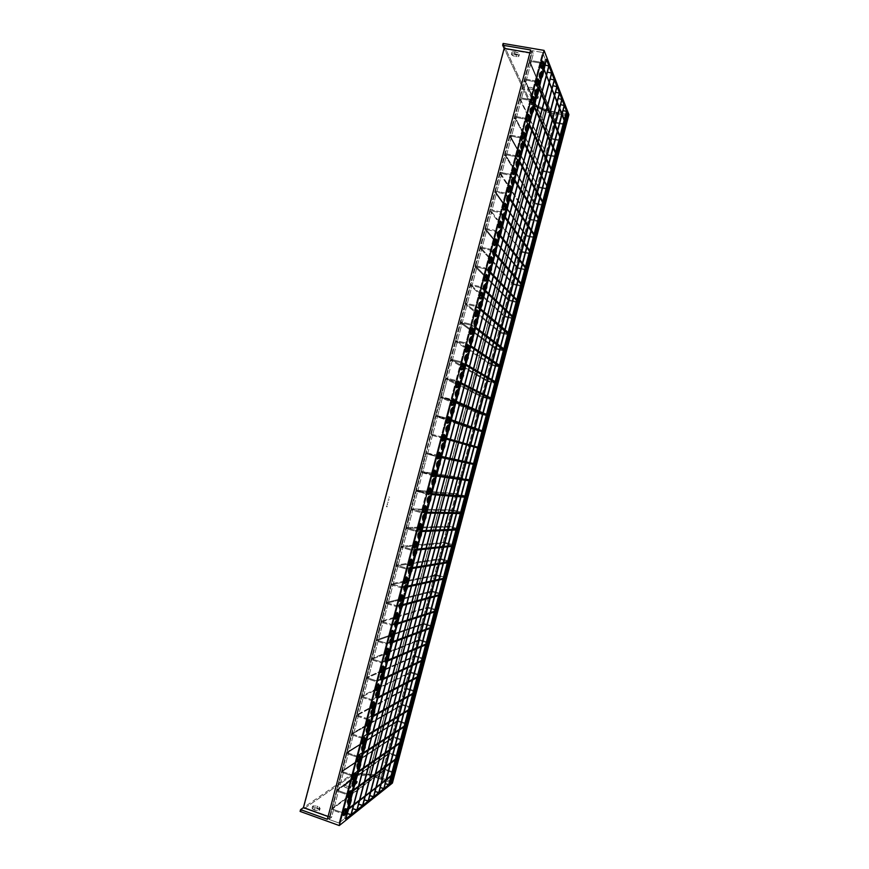 <?xml version="1.0" encoding="UTF-8"?>
<svg xmlns="http://www.w3.org/2000/svg" width="869" height="869" viewBox="0 0 869 869"><rect width="100%" height="100%" fill="white"/><g stroke="black" fill="none" stroke-linecap="round" stroke-linejoin="round"><path stroke-width="0.65" stroke-dasharray="4.34 3.26" d="M421.639 531.556L420.509 531.231L420.748 530.351L421.878 530.677L420.748 530.351L420.509 531.231L416.055 531.437L416.294 530.535L420.748 530.351L416.294 530.535L416.055 531.437L405.758 528.482L405.986 527.592L416.294 530.535L405.986 527.592L405.758 528.482L449.056 527.005L449.251 526.234L405.986 527.592L449.251 526.234L449.056 527.005L458.039 529.558L458.245 528.776L457.3 528.515L458.245 528.776L457.018 529.601L458.245 528.776L457.018 529.601L458.017 529.884L449.056 527.005L405.758 528.482L416.055 531.437L421.639 531.556M456.594 528.309L449.251 526.234L456.594 528.309M416.751 550.066L415.621 549.74L415.849 548.86L416.99 549.186L415.849 548.86L415.621 549.74L411.091 550.207L411.33 549.317L415.849 548.86L411.33 549.317L411.091 550.207L400.805 547.209L401.043 546.319L411.33 549.317L401.043 546.319L400.805 547.209L444.776 543.19L444.982 542.419L401.043 546.319L444.982 542.419L444.776 543.19L453.759 545.775L453.966 544.993L453.021 544.733L453.966 544.993L453.759 545.775L452.716 545.884L453.966 544.993L452.716 545.884L453.716 546.166L444.776 543.19L400.805 547.209L411.091 550.207L416.751 550.066M452.314 544.526L444.982 542.419L452.314 544.526M411.939 568.272L410.733 568.239L410.961 567.359L412.091 567.696L410.961 567.359L410.733 568.239L406.138 568.989L406.366 568.087L410.961 567.359L406.366 568.087L406.138 568.989L395.851 565.947L396.09 565.056L406.366 568.087L396.09 565.056L395.851 565.947L440.507 559.375L440.702 558.604L396.09 565.056L440.702 558.604L440.507 559.375L449.479 561.993L449.675 561.222L448.741 560.939L449.675 561.222L449.479 561.993L448.415 562.167L449.675 561.222L448.415 562.167L449.414 562.449L440.507 559.375L395.851 565.947L406.138 568.989L411.939 568.272L410.744 572.823L411.939 568.272M448.035 560.744L440.702 558.604L448.035 560.744M407.203 586.206L406.974 587.086L405.845 586.749L406.073 585.869L407.387 586.162L406.974 587.086L407.539 586.966L401.174 587.759L401.402 586.868L406.073 585.869L405.845 586.749L401.174 587.759L390.909 584.674L391.137 583.783L401.402 586.868L401.174 587.759L390.909 584.674L436.227 575.571L436.434 574.8L391.137 583.783L390.909 584.674L436.227 575.571L445.189 578.211L445.395 577.44L444.45 577.157L445.395 577.44L444.113 578.45L445.395 577.44L444.113 578.45L445.189 578.211L436.227 575.571L436.434 574.8L391.137 583.783L401.402 586.868L407.203 586.206M443.755 576.951L436.434 574.8L443.755 576.951M402.314 604.715L402.075 605.606L400.957 605.259L401.185 604.379L402.868 604.574L402.075 605.606L402.76 605.421L396.21 606.54L396.449 605.65L401.185 604.379L400.957 605.259L396.21 606.54L385.955 603.412L386.184 602.521L396.449 605.65L396.21 606.54L385.955 603.412L431.947 591.756L432.154 590.985L386.184 602.521L385.955 603.412L431.947 591.756L440.909 594.439L441.115 593.668L440.17 593.386L441.115 593.668L439.812 594.733L441.115 593.668L439.812 594.733L440.811 595.037L439.812 594.733L440.909 594.439L431.947 591.756L432.154 590.985L386.184 602.521L396.449 605.65L402.314 604.715M439.464 593.169L432.154 590.985L439.464 593.169M397.415 623.236L397.187 624.116L396.058 623.768L396.297 622.888L398.1 623.019L397.187 624.116L397.893 623.888L391.246 625.332L391.484 624.431L396.297 622.888L396.058 623.768L391.246 625.332L381.002 622.15L381.241 621.259L391.484 624.431L391.246 625.332L381.002 622.15L427.678 607.952L427.885 607.181L381.241 621.259L381.002 622.15L427.678 607.952L436.618 610.668L436.825 609.886L435.89 609.604L436.825 609.886L436.618 610.668L435.51 611.026L436.825 609.886L435.51 611.026L436.51 611.331L435.51 611.026L436.618 610.668L427.678 607.952L427.885 607.181L381.241 621.259L391.484 624.431L396.297 622.888L397.415 623.236M435.184 609.397L427.885 607.181L435.184 609.397M392.527 641.756L392.288 642.636L391.169 642.289L391.398 641.409L393.244 641.485L392.527 641.756L392.288 642.636L392.929 642.397L391.169 642.289L386.281 644.114L386.52 643.223L391.398 641.409L391.169 642.289L386.281 644.114L376.049 640.898L376.288 639.997L386.52 643.223L386.281 644.114L376.049 640.898L423.399 624.148L423.605 623.377L376.288 639.997L376.049 640.898L423.399 624.148L432.338 626.897L432.545 626.114L431.6 625.832L432.545 626.114L432.338 626.897L431.209 627.309L432.545 626.114L431.209 627.309L432.208 627.624L431.209 627.309L432.338 626.897L423.399 624.148L423.605 623.377L376.288 639.997L386.52 643.223L391.398 641.409L392.527 641.756M430.905 625.615L423.605 623.377L430.905 625.615M387.628 660.277L387.4 661.168L386.281 660.809L386.509 659.919L388.302 659.995L387.824 660.983L386.281 660.809L381.317 662.906L381.556 662.015L386.509 659.919L386.281 660.809L381.317 662.906L371.096 659.636L371.335 658.745L381.556 662.015L381.317 662.906L371.096 659.636L419.119 640.344L419.325 639.573L371.335 658.745L371.096 659.636L419.119 640.344L428.048 643.125L428.254 642.354L427.32 642.061L428.254 642.354L426.907 643.603L428.254 642.354L426.907 643.603L427.906 643.918L426.907 643.603L428.048 643.125L419.119 640.344L419.325 639.573L371.335 658.745L381.556 662.015L386.509 659.919L387.628 660.277M426.614 641.843L419.325 639.573L426.614 641.843M382.74 678.808L381.61 678.439L381.382 679.33L381.61 678.439L382.74 678.808M382.501 679.688L381.382 679.33L376.353 681.698L376.592 680.807L381.61 678.439L376.592 680.807L376.353 681.698L366.142 678.385L366.37 677.494L376.592 680.807L366.37 677.494L366.142 678.385L414.839 656.54L415.045 655.769L366.37 677.494L415.045 655.769L414.839 656.54L423.768 659.354L423.974 658.583L423.029 658.289L423.974 658.583L422.606 659.897L423.974 658.583L422.606 659.897L423.605 660.212L422.606 659.897L423.768 659.354L414.839 656.54L366.142 678.385L376.353 681.698L381.382 679.33L382.501 679.688M422.334 658.061L415.045 655.769L422.334 658.061M377.613 698.22L376.483 697.85L376.722 696.971L377.841 697.34L376.722 696.971L376.483 697.85L371.389 700.49L371.617 699.599L376.722 696.971L371.617 699.599L371.389 700.49L361.189 697.134L361.417 696.243L371.617 699.599L361.417 696.243L361.189 697.134L410.57 672.736L410.765 671.965L361.417 696.243L410.765 671.965L410.57 672.736L419.477 675.593L419.684 674.822L418.749 674.518L419.684 674.822L418.304 676.201L419.684 674.822L418.304 676.201L419.292 676.516L418.304 676.201L419.477 675.593L410.57 672.736L361.189 697.134L371.389 700.49L376.483 697.85L377.613 698.22M418.043 674.29L410.765 671.965L418.043 674.29M372.714 716.751L371.595 716.371L371.823 715.491L372.942 715.871L371.823 715.491L371.595 716.371L366.414 719.293L366.653 718.391L371.823 715.491L366.653 718.391L366.414 719.293L356.225 715.893L356.464 714.991L366.653 718.391L356.464 714.991L356.225 715.893L406.29 688.943L406.486 688.172L356.464 714.991L406.486 688.172L406.29 688.943L415.186 691.822L415.393 691.051L414.459 690.746L415.393 691.051L413.992 692.495L415.393 691.051L413.992 692.495L414.991 692.821L413.992 692.495L415.186 691.822L406.29 688.943L356.225 715.893L366.414 719.293L371.595 716.371L372.714 716.751M413.763 690.529L406.486 688.172L413.763 690.529M367.815 735.283L366.696 734.902L366.935 734.023L368.054 734.403L366.935 734.023L366.696 734.902L361.45 738.096L361.689 737.194L366.935 734.023L361.689 737.194L361.45 738.096L351.272 734.642L351.51 733.751L361.689 737.194L351.51 733.751L351.272 734.642L402.01 705.15L402.206 704.379L351.51 733.751L402.206 704.379L402.01 705.15L410.907 708.061L411.102 707.29L410.168 706.986L411.102 707.29L410.907 708.061L409.69 708.8L411.102 707.29L409.69 708.8L410.689 709.126L409.69 708.8L410.907 708.061L402.01 705.15L351.272 734.642L361.45 738.096L366.696 734.902L367.815 735.283M409.473 706.758L402.206 704.379L409.473 706.758M362.916 753.814L361.797 753.434L362.036 752.554L363.155 752.934L362.036 752.554L361.797 753.434L356.486 756.899L356.714 755.997L362.036 752.554L356.714 755.997L356.486 756.899L346.318 753.401L346.546 752.511L356.714 755.997L346.546 752.511L346.318 753.401L397.73 721.357L397.926 720.586L346.546 752.511L397.926 720.586L397.73 721.357L406.616 724.301L406.822 723.529L405.888 723.225L406.822 723.529L405.388 725.104L406.822 723.529L405.388 725.104L406.377 725.43L405.388 725.104L406.616 724.301L397.73 721.357L346.318 753.401L356.486 756.899L361.797 753.434L362.916 753.814M405.193 722.986L397.926 720.586L405.193 722.986M358.017 772.356L356.909 771.965L357.137 771.085L358.256 771.476L357.137 771.085L351.51 775.702L357.137 771.085L351.51 775.702L341.354 772.161L341.593 771.27L351.749 774.811L341.593 771.27L341.354 772.161L393.646 736.793L341.593 771.27L393.646 736.793L393.44 737.564L402.325 740.551L402.532 739.78L401.597 739.465L402.532 739.78L402.325 740.551L401.076 741.409L402.532 739.78L401.076 741.409L402.075 741.746L401.076 741.409L402.325 740.551L393.44 737.564L341.354 772.161L351.51 775.702L356.909 771.965L358.017 772.356M400.902 739.226L393.646 736.793L400.902 739.226M557.029 86.715L552.651 85.933L364.165 799.491L368.369 800.968L364.165 799.491L552.532 85.618L363.905 799.697L552.532 85.618L557.029 86.715M559.549 93.189L555.237 92.418L369.586 795.244L373.735 796.699L369.586 795.244L555.106 92.114L369.336 795.45L555.106 92.114L559.549 93.189M561.993 99.468L557.735 98.708L374.854 791.127L378.949 792.561L374.854 791.127L557.616 98.403L374.604 791.322L557.616 98.403L561.993 99.468M564.361 105.562L560.168 104.812L379.959 787.129L384 788.541L379.959 787.129L560.06 104.519L379.72 787.325L560.06 104.519L564.361 105.562M380.274 787.51L379.72 787.325L380.274 787.51M566.664 111.493L562.525 110.732L384.924 783.251L388.91 784.631L384.924 783.251L562.417 110.461L384.695 783.436L562.417 110.461L566.664 111.493M385.293 783.642L384.695 783.436L385.293 783.642M554.433 80.035L549.99 79.253L358.571 803.858L362.84 805.378L358.571 803.858L549.86 78.938L358.3 804.075L549.86 78.938L554.433 80.035M551.761 73.148L547.253 72.366L352.803 808.376L357.126 809.919L352.803 808.376L547.112 72.029L352.521 808.594L547.112 72.029L551.761 73.148M549.002 66.044L544.418 65.262L346.85 813.036L351.239 814.601L346.85 813.036L544.276 64.914L346.557 813.254L544.276 64.914L549.002 66.044M347.155 813.471L346.557 813.254L347.155 813.471M353.118 790.899L352.01 790.508L352.238 789.628L353.357 790.019L352.238 789.628L346.546 794.516L352.238 789.628L346.546 794.516L336.401 790.931L336.629 790.03L346.774 793.614L336.629 790.03L336.401 790.931L389.366 752.999L336.629 790.03L389.366 752.999L389.16 753.771L398.035 756.79L398.241 756.019L397.307 755.704L398.241 756.019L396.775 757.714L398.241 756.019L396.775 757.714L397.763 758.05L396.775 757.714L398.035 756.79L389.16 753.771L336.401 790.931L346.546 794.516L352.01 790.508L353.118 790.899M396.612 755.465L389.366 752.999L396.612 755.465M348.219 809.441L347.111 809.05L347.339 808.159L348.458 808.561L347.339 808.159L341.571 813.319L347.339 808.159L341.571 813.319L331.437 809.691L331.676 808.8L341.81 812.428L331.676 808.8L331.437 809.691L385.086 769.217L331.676 808.8L385.086 769.217L384.88 769.988L393.744 773.041L393.95 772.269L393.016 771.944L393.95 772.269L392.462 774.029L393.95 772.269L392.462 774.029L393.461 774.366L392.462 774.029L393.744 773.041L384.88 769.988L331.437 809.691L341.571 813.319L347.111 809.05L348.219 809.441M392.321 771.705L385.086 769.217L392.321 771.705M470.498 346.633L469.358 346.362L469.586 345.482L470.737 345.753L469.586 345.482L469.358 346.362L465.621 343.852L465.849 342.962L469.586 345.482L465.849 342.962L465.621 343.852L455.204 341.354L455.443 340.463L465.849 342.962L455.443 340.463L455.204 341.354L491.767 365.273L491.973 364.502L455.443 340.463L491.973 364.502L491.767 365.273L499.175 367.076L491.767 365.273L455.204 341.354L465.621 343.852L470.498 346.633M499.881 367.25L500.837 367.489L501.044 366.718L491.973 364.502L501.044 366.718L500.837 367.489L500.175 366.131L501.044 366.718L500.175 366.131L500.837 367.489L499.881 367.25M501.196 366.381L500.175 366.131L501.196 366.381M475.386 328.156L474.235 327.885L474.474 327.005L475.615 327.276L474.474 327.005L474.235 327.885L470.574 325.115L470.802 324.213L474.474 327.005L470.802 324.213L470.574 325.115L460.146 322.66L460.385 321.769L470.802 324.213L460.385 321.769L460.146 322.66L496.036 349.11L496.242 348.35L460.385 321.769L496.242 348.35L496.036 349.11L503.444 350.891L496.036 349.11L460.146 322.66L470.574 325.115L475.386 328.156M504.161 351.065L505.117 351.293L505.323 350.522L496.242 348.35L505.323 350.522L505.117 351.293L504.476 349.87L505.323 350.522L504.476 349.87L505.117 351.293L504.161 351.065M505.486 350.12L504.476 349.87L505.486 350.12M480.264 309.679L479.112 309.418L479.351 308.538L480.492 308.799L479.351 308.538L479.112 309.418L475.528 306.366L475.756 305.475L479.351 308.538L475.756 305.475L475.528 306.366L465.089 303.965L465.328 303.075L475.756 305.475L465.328 303.075L465.089 303.965L500.305 332.957L500.511 332.186L465.328 303.075L500.511 332.186L500.305 332.957L507.724 334.706L500.305 332.957L465.089 303.965L475.528 306.366L480.264 309.679M508.43 334.869L509.386 335.097L509.592 334.326L500.511 332.186L509.592 334.326L509.386 335.097L508.767 333.62L509.386 335.097L508.43 334.869M509.777 333.859L508.767 333.62L509.777 333.859M485.141 291.213L484 290.952L484.229 290.072L485.38 290.333L484.229 290.072L484 290.952L480.47 287.628L480.709 286.737L484.229 290.072L480.709 286.737L480.47 287.628L470.031 285.271L470.259 284.38L480.709 286.737L470.259 284.38L470.031 285.271L504.574 316.794L504.77 316.023L470.259 284.38L504.77 316.023L504.574 316.794L511.993 318.521L504.574 316.794L470.031 285.271L480.47 287.628L485.141 291.213M512.71 318.684L513.666 318.901L513.872 318.13L504.77 316.023L513.872 318.13L513.666 318.901L513.058 317.37L513.872 318.13L513.058 317.37L513.666 318.901L512.71 318.684M514.079 317.598L513.058 317.37L514.079 317.598M490.257 271.867L489.106 271.606L488.878 272.486L489.106 271.606L490.257 271.867M490.018 272.747L485.423 268.901L485.662 268.01L489.106 271.606L485.662 268.01L485.423 268.901L474.963 266.577L475.202 265.686L485.662 268.01L475.202 265.686L474.963 266.577L508.832 300.641L509.038 299.87L475.202 265.686L509.038 299.87L508.832 300.641L516.273 302.336L508.832 300.641L474.963 266.577L485.423 268.901L490.018 272.747M516.979 302.499L517.946 302.716L518.141 301.945L509.038 299.87L518.141 301.945L517.946 302.716L517.348 301.108L517.946 302.716L516.979 302.499M518.369 301.347L517.348 301.108L518.369 301.347M495.134 253.4L494.906 254.269L493.755 254.02L493.983 253.151L495.504 253.813L496.112 249.685L494.906 254.269L493.755 254.02L490.377 250.163L490.605 249.273L493.983 253.151L493.755 254.02L490.377 250.163L479.905 247.893L480.144 247.002L490.605 249.273L490.377 250.163L479.905 247.893L513.101 284.489L513.307 283.718L480.144 247.002L479.905 247.893L513.101 284.489L520.542 286.151L513.101 284.489L513.307 283.718L480.144 247.002L490.605 249.273L493.983 253.151L495.134 253.4M521.259 286.314L522.215 286.531L522.421 285.76L513.307 283.718L522.421 285.76L522.215 286.531L521.639 284.858L522.421 285.76L521.639 284.858L522.215 286.531L521.259 286.314M522.66 285.086L521.639 284.858L522.66 285.086M500.012 234.934L499.784 235.814L498.632 235.564L498.86 234.684L500.468 235.51L500.012 234.934L500.12 236.227L498.632 235.564L495.319 231.436L495.558 230.546L498.86 234.684L498.632 235.564L495.319 231.436L484.848 229.21L485.076 228.319L495.558 230.546L495.319 231.436L484.848 229.21L517.37 268.336L517.576 267.565L485.076 228.319L484.848 229.21L517.37 268.336L524.822 269.977L517.37 268.336L517.576 267.565L485.076 228.319L495.558 230.546L498.86 234.684L500.012 234.934M525.528 270.129L526.495 270.346L526.69 269.575L517.576 267.565L526.69 269.575L526.495 270.346L525.93 268.619L526.495 270.346L525.528 270.129M526.951 268.836L525.93 268.619L526.951 268.836M504.889 216.468L504.661 217.348L503.509 217.109L503.738 216.229L505.367 217.12L504.889 216.468L505.095 217.956L503.509 217.109L500.272 212.709L500.501 211.819L503.738 216.229L503.509 217.109L500.272 212.709L489.779 210.526L490.018 209.635L500.501 211.819L500.272 212.709L489.779 210.526L521.639 252.184L521.834 251.413L490.018 209.635L489.779 210.526L521.639 252.184L529.091 253.802L521.639 252.184L521.834 251.413L490.018 209.635L500.501 211.819L503.738 216.229L504.889 216.468M529.808 253.954L530.763 254.161L530.97 253.39L521.834 251.413L530.97 253.39L530.763 254.161L530.22 252.368L530.97 253.39L530.22 252.368L530.763 254.161L529.808 253.954M531.241 252.586L530.22 252.368L531.241 252.586M509.766 198.013L509.538 198.892L508.376 198.653L508.615 197.774L510.201 198.664L509.766 198.013L509.538 198.892L510.005 199.577L508.376 198.653L505.215 193.983L505.454 193.092L508.615 197.774L508.376 198.653L505.215 193.983L494.722 191.843L494.95 190.963L505.454 193.092L505.215 193.983L494.722 191.843L525.897 236.042L526.103 235.271L494.95 190.963L494.722 191.843L525.897 236.042L533.36 237.617L525.897 236.042L526.103 235.271L494.95 190.963L505.454 193.092L508.615 197.774L509.766 198.013M534.077 237.769L535.032 237.976L535.239 237.204L526.103 235.271L535.239 237.204L535.032 237.976L534.511 236.129L535.239 237.204L534.511 236.129L535.032 237.976L534.077 237.769M535.532 236.346L534.511 236.129L535.532 236.346M514.644 179.557L514.415 180.437L513.253 180.198L513.492 179.329L514.98 180.089L514.85 181.132L513.253 180.198L510.168 175.266L510.396 174.376L513.492 179.329L513.253 180.198L510.168 175.266L499.653 173.17L499.892 172.279L510.396 174.376L510.168 175.266L499.653 173.17L530.166 219.89L530.362 219.129L499.892 172.279L499.653 173.17L530.166 219.89L537.629 221.454L530.166 219.89L530.362 219.129L499.892 172.279L510.396 174.376L513.492 179.329L514.644 179.557M538.346 221.595L539.312 221.801L539.508 221.03L530.362 219.129L539.508 221.03L539.312 221.801L538.802 219.89L539.312 221.801L538.346 221.595M539.823 220.096L538.802 219.89L539.823 220.096M519.466 161.297L519.282 161.982L518.13 161.753L518.358 160.874L519.521 161.102L518.358 160.874L518.13 161.753L515.111 156.55L515.35 155.66L518.358 160.874L515.35 155.66L515.111 156.55L504.585 154.497L504.824 153.607L515.35 155.66L504.824 153.607L504.585 154.497L534.424 203.748L534.631 202.977L504.824 153.607L534.631 202.977L534.424 203.748L541.898 205.28L534.424 203.748L504.585 154.497L515.111 156.55L518.13 161.753L519.282 161.982L519.466 161.297L518.239 165.957L519.466 161.297M542.614 205.421L543.581 205.616L543.788 204.856L534.631 202.977L543.788 204.856L543.581 205.616L543.092 203.65L543.788 204.856L543.092 203.65L543.581 205.616L542.614 205.421M544.113 203.857L543.092 203.65L544.113 203.857M519.629 162.579L519.282 161.982L519.629 162.579M524.159 143.526L523.008 143.309L523.236 142.429L524.398 142.646L523.236 142.429L523.008 143.309L520.053 137.834L520.292 136.944L523.236 142.429L520.292 136.944L520.053 137.834L509.516 135.825L509.755 134.934L520.292 136.944L509.755 134.934L509.516 135.825L538.693 187.606L509.755 134.934L538.693 187.606L546.166 189.105L538.693 187.606L509.516 135.825L520.053 137.834L523.008 143.309L524.159 143.526M546.883 189.257L547.85 189.442L548.057 188.682L538.889 186.835L548.057 188.682L547.85 189.442L547.372 187.411L548.057 188.682L547.372 187.411L547.85 189.442L546.883 189.257M548.404 187.617L547.372 187.411L548.404 187.617M348.534 799.838L348.567 798.22L347.166 800.87L349.783 801.794L347.166 800.87L348.512 798.22L348.273 800.675L347.079 802.467L347.166 800.87L347.122 802.489L348.534 799.838L350.25 800.447L348.534 799.838M348.078 804.097L350.066 799.925L351.174 800.74L350.066 799.925L350.305 798.839M353.205 782.122L353.248 780.481L351.858 783.088L354.487 784.012L351.858 783.088L353.205 780.481L352.955 782.958L351.771 784.707L351.858 783.088L351.815 784.729L353.205 782.122L354.921 782.719L353.205 782.122M352.64 786.423L354.748 782.219L355.856 783.023L354.748 782.219L354.986 781.09M357.887 764.416L357.93 762.743L356.551 765.317L359.179 766.219L356.551 765.317L357.887 762.743L356.518 766.979L357.887 764.416L359.592 765.002L357.887 764.416M357.344 768.663L359.418 764.524L360.537 765.296L359.418 764.524L359.668 763.351M362.569 746.699L362.612 745.015L361.254 747.536L363.883 748.437L361.254 747.536L362.579 745.005L361.211 749.23L362.569 746.699L364.263 747.286L362.569 746.699M362.047 750.903L364.089 746.829L365.219 747.579L364.089 746.829L364.35 745.602M367.25 728.993L367.283 727.277L365.947 729.764L368.575 730.655L365.947 729.764L367.142 727.31L367.131 729.406L366.055 731.448L365.947 729.764L365.914 731.481L367.25 728.993L368.934 729.569L367.25 728.993M366.751 733.143L368.771 729.134L369.901 729.862L368.771 729.134L369.032 727.864M371.921 711.287L371.965 709.549L370.639 711.993L373.279 712.873L370.639 711.993L371.834 709.571L371.802 711.7L370.628 713.742L370.639 711.993L370.607 713.742L371.921 711.287L373.616 711.852L371.921 711.287M371.454 715.393L373.442 711.45L374.582 712.145L373.442 711.45L373.713 710.125M376.603 693.592L376.635 691.822L375.332 694.233L377.972 695.091L375.332 694.233L376.516 691.843L376.603 693.592L375.43 695.982L375.332 694.233L375.299 696.004L376.603 693.592L378.287 694.135L376.603 693.592M376.212 697.622L378.113 693.755L379.253 694.429L378.113 693.755L378.395 692.397M381.285 675.886L381.317 674.094L380.035 676.462L382.675 677.32L380.035 676.462L381.198 674.105L381.165 676.299L380.003 678.265L380.035 676.462L379.992 678.265L381.285 675.886L382.957 676.43L381.285 675.886M380.861 679.895L382.784 676.071L383.935 676.723L382.784 676.071L383.077 674.659M385.955 658.191L385.988 656.367L384.728 658.702L387.368 659.538L384.728 658.702L385.89 656.377L385.955 658.191L384.685 660.527L384.728 658.702L384.695 660.527L385.955 658.191L387.628 658.724L385.955 658.191M385.564 662.156L387.455 658.387L388.617 659.017L387.455 658.387L387.748 656.921M390.626 640.496L390.67 638.639L389.421 640.942L392.06 641.767L389.421 640.942L390.572 638.65L390.518 640.898L389.366 642.788L389.421 640.942L389.388 642.799L390.626 640.496L392.299 641.018L390.626 640.496M390.257 644.418L392.125 640.714L393.299 641.311L392.125 640.714L392.43 639.193M395.308 622.801L395.341 620.922L394.113 623.182L396.753 624.007L394.113 623.182L395.254 620.922L395.308 622.801L394.059 625.061L394.113 623.182L394.081 625.061L395.308 622.801L396.97 623.312L395.308 622.801M394.961 626.679L396.796 623.03L397.969 623.605L396.796 623.03L397.111 621.465M399.979 605.106L400.012 603.205L398.795 605.432L401.445 606.236L398.795 605.432L399.936 603.205L399.859 605.519L398.741 607.333L398.795 605.432L398.762 607.344L399.979 605.106L401.641 605.617L399.979 605.106M399.849 608.843L401.467 605.356L402.651 605.91L401.467 605.356L401.782 603.738M404.65 587.422L404.682 585.489L403.488 587.683L406.138 588.476L403.488 587.683L404.617 585.489L404.65 587.422L403.422 589.606L403.488 587.683L403.455 589.616L404.65 587.422L406.312 587.922L404.65 587.422M404.357 591.224L406.138 587.683L407.322 588.215L406.138 587.683L406.464 586.01M409.321 569.738L409.353 567.772L408.18 569.923L410.831 570.716L408.18 569.923L409.299 567.761L409.212 570.14L408.104 571.878L408.18 569.923L408.148 571.9L409.321 569.738L410.983 570.227L409.321 569.738M409.049 573.497L410.809 570.01L411.993 570.52L410.809 570.01L411.135 568.293M414.002 552.054L414.035 550.055L412.873 552.184L415.523 552.956L412.873 552.184L413.861 550.099L414.002 552.054L412.786 554.161L412.873 552.184L412.84 554.183L414.002 552.054L415.654 552.532L414.002 552.054M413.753 555.769L415.48 552.347L416.675 552.825L415.48 552.347L415.806 550.577M418.673 534.37L418.706 532.339L417.554 534.435L420.216 535.195L417.554 534.435L418.543 532.382L418.673 534.37L417.565 536.466L417.554 534.435L417.522 536.466L418.673 534.37L420.324 534.848L418.673 534.37M418.445 538.052L420.14 534.685L421.346 535.13L420.14 534.685L420.487 532.849M423.344 516.697L423.377 514.633L422.247 516.697L424.908 517.446L422.247 516.697L423.225 514.665L423.344 516.697L422.247 518.76L422.247 516.697L422.215 518.76L423.344 516.697L424.984 517.164L423.344 516.697M423.138 520.335L424.811 517.022L426.016 517.446L424.811 517.022L425.158 515.132M428.015 499.023L428.048 496.927L426.929 498.958L429.601 499.697L426.929 498.958L427.906 496.949L428.015 499.023L426.831 501.011L426.929 498.958L426.896 501.044L428.015 499.023L429.655 499.479L428.015 499.023M427.83 502.63L429.482 499.36L430.687 499.762L429.482 499.36L429.829 497.416M432.675 481.35L432.708 479.221L431.621 481.22L434.294 481.947L431.621 481.22L432.577 479.243L432.773 480.948L431.6 483.349L431.621 481.22L431.589 483.349L432.675 481.35L434.326 481.795L432.675 481.35M432.523 484.913L434.142 481.698L435.369 482.078L434.142 481.698L434.5 479.71M437.346 463.677L437.379 461.515L436.303 463.481L438.975 464.198L436.303 463.481L437.259 461.537L437.444 463.275L436.281 465.643L436.303 463.481L436.271 465.643L437.346 463.677L438.997 464.122L437.346 463.677M437.216 467.207L438.812 464.046L440.04 464.394L438.812 464.046L439.171 461.993M539.899 75.538L539.986 72.529L539.236 73.93L541.963 74.408L539.236 73.93L539.942 72.518L539.997 75.114L539.019 76.787L539.236 73.93L539.149 76.939L539.899 75.538L541.702 75.853L539.899 75.538M540.192 78.492L541.268 76.233L542.636 76.048L541.268 76.233L541.767 72.833M535.25 93.146L535.326 90.18L534.565 91.614L537.292 92.103L534.565 91.614L535.163 90.235L535.434 92.31L534.359 94.439L534.565 91.614L534.478 94.569L535.25 93.146L537.031 93.472L535.25 93.146M535.652 96.046L536.618 93.83L537.987 93.667L536.618 93.83L537.107 90.506M530.59 110.765L530.666 107.843L529.884 109.298L532.61 109.798L529.884 109.298L530.611 107.843L530.687 110.352L529.699 112.09L529.884 109.298L529.818 112.21L530.59 110.765L532.371 111.091L530.59 110.765M530.992 113.676L531.969 111.438L533.327 111.297L531.969 111.438L532.447 108.18M525.941 128.395L526.006 125.516L525.213 126.983L527.939 127.493L525.213 126.983L525.941 125.516L526.038 127.982L525.028 129.742L525.213 126.983L525.148 129.861L525.941 128.395L527.7 128.721L525.941 128.395M526.179 131.404L527.32 129.046L528.667 128.938L527.32 129.046L527.776 125.266M521.281 146.014L521.346 143.179L520.542 144.667L523.257 145.188L520.542 144.667L521.27 143.179L521.378 145.601L520.368 147.404L520.542 144.667L520.477 147.502L521.281 146.014L523.029 146.35L521.281 146.014M521.487 149.055L464.709 363.959L460.896 361.71L542.614 52.455L532.034 50.663L450.5 359.169L532.034 50.663L533.327 53.802L452.347 360.233L450.5 359.169L460.896 361.71L542.614 52.455L545.232 59.168L521.487 149.055L545.232 59.168L546.395 59.364L545.232 59.168L542.614 52.455L532.034 50.663L533.327 53.802L504.378 48.86L530.34 104.139L548.122 112.47L557.268 114.143L556.627 112.601L544.2 110.32L534.728 105.475L544.461 110.037L557.496 112.416L558.137 113.969L487.705 380.665L496.764 382.914L567.338 115.653L566.371 115.479L567.338 115.653L496.764 382.914L495.884 382.393L496.894 382.642L487.705 380.665L452.347 360.233L452.108 361.113L486.586 380.915L486.792 380.144L452.347 360.233L533.327 53.802L504.378 48.86L303.846 807.366L331.545 817.338L452.347 360.233L450.5 359.169L460.896 361.71L464.709 363.959L521.487 149.055L522.66 146.655L524.007 146.568L522.66 146.655L523.127 143.526M516.62 163.644L516.686 160.852L515.871 162.362L518.587 162.894L515.871 162.362L516.707 160.852L516.62 163.644L515.697 165.067L515.871 162.362L515.806 165.153L516.62 163.644L518.369 163.991L516.62 163.644M516.827 166.696L518.011 164.263L519.347 164.208L518.011 164.263L518.445 160.559M511.96 181.273L512.026 178.514L511.189 180.057L513.905 180.6L511.189 180.057L511.939 178.525L512.058 180.861L511.037 182.729L511.189 180.057L511.135 182.805L511.96 181.273L513.698 181.621L511.96 181.273M512.156 184.347L513.362 181.882L514.687 181.838L513.362 181.882L513.818 178.873M507.3 198.903L507.366 196.188L506.518 197.752L509.234 198.306L506.518 197.752L507.268 196.198L507.409 198.49L506.366 200.391L506.518 197.752L506.464 200.467L507.3 198.903L509.028 199.262L507.3 198.903M507.474 202.01L508.702 199.501L510.027 199.479L508.702 199.501L509.147 196.557M502.651 216.544L502.695 213.861L501.837 215.447L504.552 216.012L501.837 215.447L502.597 213.883L502.749 216.131L501.695 218.054L501.837 215.447L501.782 218.119L502.651 216.544L504.368 216.902L502.651 216.544M502.803 219.661L504.053 217.12L505.345 217.131L504.053 217.12L504.487 213.959M497.991 234.174L498.035 231.545L497.166 233.142L499.871 233.728L497.166 233.142L497.926 231.556L498.089 233.761L497.035 235.727L497.166 233.142L497.111 235.781L497.991 234.174L499.697 234.543L497.991 234.174M498.122 237.324L499.393 234.739L500.707 234.771L499.393 234.739L499.827 231.925M493.32 251.814L493.375 249.218L492.484 250.848L495.189 251.434L492.484 250.848L493.244 249.24L493.429 251.402L492.365 253.4L492.484 250.848L492.441 253.444L493.32 251.814L495.026 252.184L493.32 251.814M493.44 254.986L494.733 252.358L496.036 252.423L494.733 252.358L495.167 249.251M488.66 269.455L488.715 266.902L487.813 268.554L490.507 269.151L487.813 268.554L488.693 266.892L488.66 269.455L487.618 270.943L487.813 268.554L487.759 271.117L488.66 269.455L490.355 269.835L488.66 269.455M488.758 272.66L490.083 269.987L491.376 270.074L490.083 269.987L490.507 267.294M484 287.107L484.044 284.587L483.131 286.259L485.825 286.879L483.131 286.259L484.011 284.576L484 287.107L482.947 288.627L483.131 286.259L483.088 288.78L484 287.107L485.695 287.487L484 287.107M484.076 290.333L485.423 287.617L486.716 287.726L485.423 287.617L485.836 284.554M479.34 304.747L479.384 302.271L478.45 303.976L481.144 304.595L478.45 303.976L479.34 302.26L479.34 304.747L478.276 306.312L478.45 303.976L478.406 306.453L479.34 304.747L481.024 305.138L479.34 304.747M479.395 308.006L480.763 305.247L482.045 305.388L480.763 305.247L481.176 302.684M474.68 322.399L474.713 319.955L473.768 321.693L476.462 322.323L473.768 321.693L474.67 319.955L474.68 322.399L473.605 323.996L473.768 321.693L473.724 324.126L474.68 322.399L476.353 322.79L474.68 322.399M474.713 325.679L476.103 322.888L477.385 323.04L476.103 322.888L476.516 319.868M470.01 340.051L470.053 337.639L469.086 339.399L471.78 340.051L469.086 339.399L469.999 337.639L470.01 340.051L468.923 341.691L469.086 339.399L469.054 341.81L470.01 340.051L471.682 340.452L470.01 340.051M470.031 343.364L471.443 340.518L472.714 340.702L471.443 340.518L471.845 338.019M465.349 357.702L465.382 355.334L464.404 357.126L467.098 357.778L464.404 357.126L465.317 355.334L465.349 357.702L464.252 359.375L464.404 357.126L464.372 359.494L465.349 357.702L467.011 358.104L465.349 357.702M465.349 361.037L466.783 358.158L468.043 358.365L466.783 358.158L467.185 355.769M460.679 375.354L460.722 373.029L459.723 374.843L462.406 375.506L459.723 374.843L460.646 373.029L460.679 375.354L459.582 377.07L459.723 374.843L459.69 377.179L460.679 375.354L462.341 375.766L460.679 375.354M460.657 378.732L462.123 375.799L463.383 376.027L462.123 375.799L462.514 373.322M456.019 393.016L456.051 390.724L455.041 392.56L457.724 393.244L455.041 392.56L456.073 390.724L456.019 393.016L454.9 394.776L455.041 392.56L455.008 394.863L456.019 393.016L457.681 393.44L456.019 393.016M455.975 396.416L457.463 393.44L458.713 393.7L457.463 393.44L457.854 390.985M451.348 410.679L451.391 408.419L450.359 410.287L453.042 410.972L450.359 410.287L451.293 408.419L451.348 410.679L450.229 412.471L450.359 410.287L450.327 412.558L451.348 410.679L453.01 411.102L451.348 410.679M451.283 414.111L452.803 411.091L454.042 411.374L452.803 411.091L453.183 408.875M446.688 428.341L446.72 426.114L445.678 428.015L448.35 428.71L445.678 428.015L446.731 426.114L446.688 428.341L445.547 430.177L445.678 428.015L445.645 430.242L446.688 428.341L448.339 428.775L446.688 428.341M446.601 431.806L448.132 428.743L449.371 429.047L448.132 428.743L448.513 426.581M442.017 446.003L442.049 443.809L440.996 445.743L443.668 446.46L442.017 446.003L440.963 447.948L441.941 443.831L442.017 446.003L443.668 446.449L440.996 445.743L440.952 447.937L442.017 446.003M441.908 449.512L443.472 446.394L444.711 446.72L443.472 446.394L443.842 444.287M342.592 812.178L345.221 813.123L342.592 812.178L343.842 809.56L343.983 811.103L344.026 809.495L342.592 812.178L342.549 813.786L343.983 811.103L343.222 813.069L342.44 813.677L342.592 812.178M345.71 811.722L343.983 811.103L345.71 811.722M344.026 814.818L345.536 811.179L346.633 812.015L345.536 811.179L345.764 810.114M347.318 794.309L349.946 795.233L347.318 794.309L348.556 791.724L348.686 793.299L348.73 791.659L347.318 794.309L347.274 795.939L348.686 793.299L347.926 795.254L347.231 795.917L347.318 794.309M350.403 793.908L348.686 793.299L350.403 793.908M348.73 796.992L350.229 793.386L351.348 794.201L350.229 793.386L350.468 792.278M352.032 776.43L354.671 777.353L352.032 776.43L353.39 773.834L351.999 778.092L353.487 773.855L352.64 777.429L351.945 778.07L352.032 776.43M355.106 776.082L353.39 775.496L355.106 776.082M352.955 779.721L354.932 775.593L356.051 776.386L354.932 775.593L355.182 774.442M356.757 758.561L359.397 759.473L356.757 758.561L357.974 756.041L358.093 757.692L358.137 756.008L356.757 758.561L356.724 760.245L358.093 757.692L357.344 759.615L356.659 760.223L356.757 758.561M359.799 758.279L358.093 757.692L359.799 758.279M357.561 761.928L359.636 757.801L360.754 758.572L359.636 757.801L359.885 756.606M361.482 740.703L364.122 741.594L361.482 740.703L362.688 738.216L362.797 739.888L362.84 738.172L361.439 742.408L361.482 740.703M364.502 740.464L362.797 739.888L361.471 742.408L362.797 739.888L364.502 740.464M362.286 744.081L364.328 740.019L365.469 740.757L364.328 740.019L364.589 738.769M366.197 722.834L368.847 723.725L366.197 722.834L367.522 720.347L366.164 724.572L366.197 722.834M367.5 722.085L367.533 720.347L366.186 724.572L367.5 722.085L369.195 722.65L367.5 722.085M367.011 726.245L369.032 722.237L370.172 722.954L369.032 722.237L369.303 720.944M370.922 704.976L373.561 705.845L370.922 704.976L372.225 702.521L372.204 704.292L372.236 702.532L370.878 706.736L370.922 704.976M373.887 704.846L372.204 704.292L370.9 706.736L372.204 704.292L373.887 704.846M371.736 708.398L373.724 704.455L374.876 705.15L373.724 704.455L374.007 703.108M375.636 687.118L378.287 687.976L375.636 687.118L376.94 684.707L375.604 688.9L375.636 687.118M376.907 686.499L376.94 684.707L375.614 688.911L376.907 686.499L378.591 687.042L376.907 686.499M376.473 690.562L378.428 686.673L379.579 687.346L378.428 686.673L378.71 685.283M380.35 669.26L383.012 670.108L380.35 669.26L381.643 666.892L380.318 671.074L380.35 669.26M381.61 668.706L381.643 666.892L380.318 671.074L381.61 668.706L383.283 669.239L381.61 668.706M381.219 672.715L383.12 668.902L384.283 669.543L383.12 668.902L383.414 667.457M385.076 651.402L387.726 652.25L385.076 651.402L386.347 649.078L385.043 653.249L385.076 651.402M386.303 650.914L386.336 649.067L385.032 653.249L386.303 650.914L387.976 651.446L386.303 650.914M386.151 654.737L387.824 651.131L388.986 651.739L387.824 651.131L388.117 649.632M389.79 633.555L392.451 634.381L389.79 633.555L391.061 631.263L389.757 635.424L389.79 633.555M391.007 633.132L391.039 631.252L389.746 635.424L391.007 633.132L392.679 633.653L391.007 633.132M390.854 636.923L392.516 633.36L393.69 633.946L392.516 633.36L392.821 631.806M394.504 615.708L397.166 616.523L394.504 615.708L395.764 613.449L394.472 617.609L394.504 615.708M397.372 615.86L395.71 615.35L394.45 617.598L395.71 615.35L397.372 615.86M395.362 619.228L397.209 615.589L398.382 616.154L397.209 615.589L397.524 613.992M399.219 597.861L401.88 598.665L399.219 597.861L400.359 595.634L399.186 599.795L400.435 595.634L399.849 599.078L399.077 599.686L399.219 597.861M402.065 598.068L400.403 597.568L402.065 598.068M400.088 601.402L401.902 597.818L403.086 598.361L401.902 597.818L402.238 596.004M403.933 580.014L406.605 580.807L403.933 580.014L405.073 577.82L405.106 579.786L405.128 577.82L403.933 580.014L403.9 581.98L405.106 579.786L404.389 581.567L403.737 581.698L403.933 580.014M406.757 580.286L405.106 579.786L406.757 580.286M404.813 583.588L406.594 580.058L407.789 580.579L406.594 580.058L406.92 578.352M408.647 562.178L411.319 562.96L408.647 562.178L409.777 560.016L409.799 562.015L409.831 560.016L408.615 564.166L408.647 562.178M411.45 562.493L409.799 562.015L408.571 564.144L409.799 562.015L411.45 562.493M409.538 565.773L411.287 562.297L412.482 562.786L411.287 562.297L411.624 560.538M413.362 544.331L416.034 545.113L413.362 544.331L414.48 542.213L414.491 544.233L414.524 542.213L413.362 544.331L413.329 546.362L414.491 544.233L413.937 545.721L413.209 546.221L413.362 544.331M416.153 544.711L414.491 544.233L416.153 544.711M414.252 547.959L415.979 544.537L417.185 545.004L415.979 544.537L416.316 542.734M418.076 526.495L420.748 527.255L418.076 526.495L419.184 524.409L419.195 526.462L419.216 524.409L418.076 526.495L418.043 528.558L419.195 526.462L418.641 527.939L417.913 528.406L418.076 526.495M420.846 526.94L419.195 526.462L420.846 526.94M418.977 530.144L420.672 526.777L421.878 527.222L420.672 526.777L421.02 524.919M422.79 508.658L425.462 509.419L422.79 508.658L423.887 506.605L422.758 510.755L422.79 508.658M423.887 508.691L423.92 506.605L422.79 510.755L423.887 508.691L425.538 509.158L423.887 508.691M423.692 512.341L425.365 509.028L426.581 509.44L425.365 509.028L425.712 507.105M427.494 490.833L430.177 491.572L427.494 490.833L428.591 488.802L428.58 490.931L428.613 488.812L427.472 492.951L427.494 490.833M430.231 491.387L428.58 490.931L427.494 492.962L428.58 490.931L430.231 491.387M428.406 494.537L430.057 491.278L431.274 491.669L430.057 491.278L430.405 489.301M432.208 473.008L434.891 473.735L432.208 473.008L433.294 471.009L431.98 474.355L436.542 475.169L435.402 474.865L440.062 457.257L441.191 457.561L437.498 456.714L440.062 457.257L435.402 474.865L432.795 474.474L433.305 471.009L432.795 474.474L431.98 474.355L432.208 473.008M434.924 473.616L433.273 473.16L434.924 473.616M433.131 476.733L434.739 473.529L435.966 473.898L434.739 473.529L435.108 471.498M436.922 455.171L439.605 455.899L436.922 455.171L437.998 453.216L436.814 455.628L441.43 456.681L440.29 456.377L444.939 438.769L442.527 438.085L441.593 439.573L441.528 437.802L430.492 434.88L432.469 435.445L427.559 454.031L465.154 462.08L465.349 461.309L436.922 455.171M437.965 455.399L437.998 453.216L437.835 455.845L440.29 456.377L444.939 438.769L446.079 439.062L442.527 438.085L442.69 435.423L441.756 436.911L444.32 438.063L441.626 437.357L441.593 439.573L442.766 437.194L445.178 437.889L449.827 420.281L450.968 420.574L447.459 419.445L447.383 417.631L446.34 419.531L449.827 420.281L445.178 437.889L446.308 438.182L441.756 436.911L442.69 435.423L442.766 437.194L441.756 436.911L441.528 437.802L442.527 438.085L440.844 437.607L436.129 455.475L440.844 437.607L430.492 434.88L425.777 452.706L430.492 434.88L477.787 448.056L470.411 446.112L466.349 461.515L425.777 452.706L436.814 455.628L436.694 456.54L437.498 456.714L437.02 457.344L435.89 456.366L436.89 457.366L437.965 455.399L439.616 455.845L437.965 455.399M437.846 458.941L439.432 455.78L440.67 456.127L439.432 455.78L439.801 453.694M540.377 63.622L543.125 64.089L540.377 63.622L540.985 62.264L540.301 66.663L541.126 62.22L541.3 63.98L540.333 66.674L540.377 63.622M542.853 65.577L541.05 65.273L542.853 65.577M541.344 68.227L542.419 65.979L543.798 65.783L542.419 65.979L542.647 61.102M535.684 81.393L538.422 81.882L535.684 81.393L536.292 80.024L536.553 82.12L536.445 79.97L535.684 81.393L535.608 84.391L535.684 81.393M538.161 83.294L536.369 82.979L535.652 84.402L536.369 82.979L538.161 83.294M536.77 85.879L537.618 87.986L537.857 87.106L537.618 87.986L538.78 88.193L537.618 87.986L536.716 85.922L537.748 83.674L539.117 83.5L537.748 83.674L538.237 80.285M530.992 99.164L533.729 99.663L530.992 99.164L531.6 97.784L531.871 99.837L531.763 97.73L530.992 99.164L530.916 102.129L531.687 100.685L530.796 101.999L530.992 99.164M533.479 101.01L531.687 100.685L533.479 101.01M532.089 103.596L533.077 101.369L534.435 101.217L533.077 101.369L533.555 98.045M526.288 116.946L529.025 117.445L526.288 116.946L526.907 115.544L527.19 117.554L527.081 115.479L526.288 116.946L526.223 119.857L527.005 118.401L526.103 119.737L526.288 116.946M528.786 118.727L527.005 118.401L528.786 118.727M527.255 121.421L528.395 119.064L529.753 118.934L528.395 119.064L528.873 115.762M521.596 134.717L524.322 135.238L521.596 134.717L522.215 133.305L522.508 135.271L522.399 133.239L521.596 134.717L521.53 137.595L521.596 134.717M524.094 136.444L522.334 136.118L521.498 137.584L522.334 136.118L524.094 136.444M522.562 139.149L523.725 136.759L525.072 136.661L523.725 136.759L524.192 133.489M516.892 152.499L519.629 153.031L516.892 152.499L517.522 151.076L517.826 152.987L517.707 151L516.892 152.499L516.827 155.334L517.652 153.835L516.805 155.334L516.892 152.499M519.401 154.171L517.652 153.835L519.401 154.171M517.859 156.887L519.043 154.465L520.39 154.389L519.043 154.465L519.51 151.347M512.199 170.291L514.926 170.824L512.199 170.291L512.819 168.847L512.134 173.083L512.199 170.291M512.971 171.551L513.025 168.76L512.123 173.072L512.971 171.551L514.709 171.899L512.971 171.551M513.166 174.636L514.372 172.171L515.708 172.116L514.372 172.171L514.828 168.944M507.496 188.073L510.222 188.627L507.496 188.073L508.126 186.618L507.442 190.822L507.496 188.073M508.289 189.279L508.343 186.52L507.431 190.822L508.289 189.279L510.016 189.627L508.289 189.279M508.463 192.375L509.69 189.876L511.015 189.855L509.69 189.876L510.146 186.889M502.793 205.866L505.519 206.431L502.793 205.866L503.433 204.389L502.738 208.571L502.793 205.866M503.596 206.996L503.651 204.291L502.738 208.571L503.596 206.996L505.323 207.354L503.596 206.996M503.759 210.124L505.008 207.582L506.334 207.582L505.008 207.582L505.454 204.4M498.089 223.659L500.816 224.235L498.089 223.659L498.849 222.073L498.046 226.331L498.089 223.659M498.915 224.723L498.969 222.051L498.046 226.331L498.915 224.723L500.631 225.093L498.915 224.723M499.056 227.874L500.327 225.299L501.652 225.321L500.327 225.299L500.772 222.431M493.396 241.452L496.112 242.038L493.396 241.452L494.157 239.844L494.331 242.038L494.276 239.822L493.396 241.452L493.342 244.08L494.233 242.451L493.266 244.026L493.396 241.452M495.938 242.82L494.233 242.451L495.938 242.82M494.352 245.634L495.645 243.016L496.959 243.059L495.645 243.016L496.08 240.213M488.693 259.244L491.409 259.842L488.693 259.244L489.464 257.626L488.639 261.841L488.693 259.244M489.551 260.189L489.595 257.593L488.66 261.841L489.551 260.189L491.246 260.559L489.551 260.189M489.649 263.394L490.963 260.733L492.278 260.798L490.963 260.733L491.398 257.615M483.99 277.048L486.694 277.656L483.99 277.048L484.761 275.397L483.946 279.601L485.119 276.331L484.087 279.568L483.99 277.048M486.553 278.297L484.859 277.917L486.553 278.297M484.945 281.154L486.282 278.449L487.585 278.547L486.282 278.449L486.705 275.777M479.286 294.852L481.991 295.471L479.286 294.852L480.068 293.179L480.275 295.243L480.22 293.146L479.286 294.852L479.243 297.361L479.286 294.852M481.861 296.047L480.177 295.656L479.275 297.361L480.177 295.656L481.861 296.047M480.242 298.914L481.6 296.166L482.892 296.296L481.6 296.166L482.023 293.559M474.583 312.655L477.287 313.285L474.583 312.655L475.365 310.972L474.539 315.132L475.745 311.83L474.702 315.089L474.583 312.655M477.168 313.785L475.484 313.394L477.168 313.785M475.539 316.685L476.918 313.894L478.211 314.046L476.918 313.894L477.331 311.341M469.868 330.459L472.584 331.1L469.868 330.459L470.661 328.754L470.9 330.731L470.835 328.699L469.868 330.459L469.836 332.892L470.802 331.143L469.792 332.87L469.868 330.459M472.475 331.534L470.802 331.143L472.475 331.534M470.824 334.456L472.236 331.621L473.518 331.795L472.236 331.621L472.638 329.134M465.165 348.273L467.87 348.925L465.165 348.273L465.969 346.546L466.208 348.48L466.142 346.481L465.165 348.273L465.132 350.674L466.11 348.882L465.089 350.652L465.165 348.273M467.783 349.284L466.11 348.882L467.783 349.284M466.121 352.227L467.555 349.349L468.825 349.544L467.555 349.349L467.957 346.84M460.461 366.077L463.166 366.74L460.461 366.077L461.265 364.328L461.515 366.218L461.461 364.263L460.461 366.077L460.429 368.445L460.461 366.077M463.09 367.044L461.417 366.631L460.396 368.434L461.417 366.631L463.09 367.044M461.406 370.009L462.873 367.087L464.133 367.305L462.873 367.087L463.264 364.1M455.758 383.892L458.452 384.565L455.758 383.892L456.562 382.132L456.833 383.968L456.768 382.056L455.758 383.892L455.725 386.227L456.736 384.38L455.693 386.216L455.758 383.892M458.397 384.793L456.736 384.38L458.397 384.793M456.692 387.78L458.18 384.815L459.44 385.065L458.18 384.815L458.571 382.501M451.044 401.706L453.737 402.401L451.044 401.706L451.522 400.424L451.011 403.998L451.044 401.706M452.282 400.75L452.076 399.838L451.522 400.424L455.845 402.086L452.282 400.75L452.043 402.13L452.184 399.946L450.761 400.098L452.282 400.75M453.705 402.553L452.043 402.13L451 403.998L452.043 402.13L453.705 402.553M451.989 405.573L453.499 402.553L454.748 402.825L453.499 402.553L453.879 400.294M447.35 419.89L446.297 421.78L446.34 419.531L446.308 421.791L447.35 419.89L449.012 420.314L447.35 419.89M447.274 423.355L448.806 420.292L450.055 420.585L448.806 420.292L449.186 417.381M442.56 441.148L444.124 438.03L445.362 438.356L444.124 438.03L444.493 435.89M535 98.881L531.035 97.002L531.459 95.427L535.413 97.306L535 98.881L531.22 97.263L527.613 89.431L530.514 88.986L534.381 90.648L537.824 98.23L536.249 99.012L535 98.881L535.413 97.306L531.632 95.688L528.037 87.834L530.948 87.367L534.804 89.04L538.28 96.883L535.413 97.306L538.28 96.904L534.989 89.301C532.436 87.378 530.123 86.878 528.048 87.802L527.624 89.409C529.699 88.486 532.013 88.996 534.565 90.908L534.989 89.301L534.565 90.908L537.824 98.23L538.237 96.655L537.868 98.479L535 98.881M514.481 53.563C517.229 54.182 518.717 55.019 518.956 56.083L515.871 56.626L516.327 54.899L519.412 54.345C519.184 53.27 517.685 52.433 514.948 51.814L514.481 53.563L518.358 55.105L518.956 56.029L518.293 56.637L513.698 56.018L511.396 54.182L514.481 53.563L514.948 51.814L518.348 53.042L519.336 54.541L517.033 54.997L512.134 53.042L512.156 51.977L514.948 51.814L511.863 52.379C512.102 53.444 513.59 54.28 516.327 54.899L515.871 56.626C513.134 56.018 511.645 55.181 511.406 54.117L514.481 53.563M355.084 779.851L357.387 781.589L356.963 783.175L354.661 781.437L355.084 779.851L357.376 781.611L350.511 786.543L346.318 786.065L344.015 784.262L350.989 779.374L355.084 779.851L354.661 781.437L356.963 783.197L350.37 788.02L347.252 788.074L343.657 786.347L350.565 780.959L354.661 781.437L350.283 781.09L350.707 779.504L355.084 779.851M314.969 808.311L312.558 806.334C313.285 805.552 315.002 805.574 317.685 806.389L317.228 808.137C314.535 807.312 312.829 807.301 312.09 808.083L314.513 810.071L314.969 808.311L312.851 807.127L312.775 806.074L316.229 805.976L319.434 807.258L319.901 808.626L314.969 808.311L314.513 810.071L312.395 808.876L312.319 807.822L315.762 807.714L319.347 809.321L319.629 810.169L318.651 810.658L314.513 810.071C317.207 810.896 318.923 810.907 319.651 810.114L317.228 808.137L317.685 806.389L320.118 808.366C319.39 809.158 317.674 809.137 314.969 808.311M386.89 505.671L386.857 506.269L386.879 505.671M387.107 504.183L387.368 504.737L387.063 504.205M389.573 497.209L388.888 496.949L389.573 497.209M388.389 498.893L389.116 499.208L388.367 498.915M388.074 500.088L388.801 500.403L388.052 500.109M387.52 502.163L388.28 502.445L387.498 502.195M387.487 503.509L387.617 504.096L387.465 503.509M386.357 506.66L387.194 506.486L386.357 506.66M353.531 785.326L355.052 780.09M362.623 750.327L364.263 744.168M372.345 714.318L354.889 779.612L373.616 708.713M381.61 679.058L425.397 512.732L426.527 513.058L421.009 512.667L425.397 512.732L382.979 673.279M391.137 643.342L392.299 637.792M400.522 607.876L401.641 602.347M409.918 572.421L410.983 566.914M418.489 538.041L419.021 537.476M419.303 536.977L420.324 531.48M428.678 501.543L429.655 496.047M437.943 466.349L438.986 460.635M536.282 94.895L536.868 89.116M526.951 130.198L527.624 124.582M517.609 165.512L518.391 160.168M508.267 200.837L509.158 196.318M498.915 236.172L499.794 231.154M489.562 271.508L490.279 265.936M480.209 306.876L480.959 301.326M470.846 342.245L471.715 336.835M461.276 378.037L462.308 372.106M451.945 413.351L452.977 407.518M453.173 408.18L453.01 407.561M442.745 448.415L443.646 442.918M350.479 790.953L349.001 796.536M358.452 760.842L359.809 755.161M367.826 725.289L369.206 719.51M377.352 689.475L378.602 683.86M386.803 653.814L387.987 648.22M396.242 618.152L397.383 612.591M405.682 582.512L406.768 576.962M415.121 546.873L416.153 541.344M424.485 511.385L425.538 505.736M430.666 497.426L429.471 501.945L430.666 497.426M425.984 515.132L424.789 519.662L425.984 515.132M421.302 532.838L420.107 537.379L421.302 532.838M416.62 550.555L415.425 555.095L416.62 550.555M407.268 585.988L406.062 590.551L407.268 585.988M402.586 603.705L401.369 608.278L402.586 603.705M397.904 621.422L396.688 626.006L397.904 621.422M393.222 639.149L392.006 643.744L393.222 639.149M388.53 656.866L387.313 661.483L388.53 656.866M383.848 674.594L382.632 679.221L383.848 674.594M379.166 692.321L377.939 696.971L379.166 692.321M374.485 710.049L373.246 714.72L374.485 710.049M369.803 727.777L368.565 732.469L369.803 727.777M365.11 745.515L363.872 750.219L365.11 745.515M360.429 763.243L359.179 767.979L360.429 763.243M355.747 780.981L354.487 785.739L355.747 780.981M351.054 798.72L349.794 803.499L351.054 798.72M433.979 475.647L434.924 470.129M440.018 462.015L438.823 466.523L440.018 462.015M542.115 66.978L542.669 61.134M533.392 96.796L532.73 102.455M523.344 137.954L523.953 132.197M513.948 173.442L514.589 167.739M505.247 203.324L504.563 208.951M495.971 239.084L495.048 244.732M486.705 275.354L486.499 274.441M485.76 280.003L486.477 274.408M476.353 315.556L477.114 309.983M466.946 351.109L467.739 345.558M457.528 386.672L458.365 381.133M458.723 391.213L457.528 395.721L458.723 391.213M448.111 422.258L448.991 416.729M449.371 426.603L448.176 431.122L449.371 426.603M443.396 440.051L444.298 434.522M454.052 408.908L452.858 413.416L454.052 408.908M452.825 404.465L453.672 398.936M463.394 373.507L462.199 378.037L463.394 373.507M542.81 72.963L541.55 77.732L542.81 72.963M538.139 90.626L536.89 95.373L538.139 90.626M533.468 108.288L532.23 113.013L533.468 108.288M528.808 125.962L527.559 130.654L528.808 125.962M524.137 143.624L522.899 148.306L524.137 143.624M514.796 178.971L513.568 183.62L514.796 178.971M510.125 196.655L508.908 201.271L510.125 196.655M505.454 214.328L504.237 218.934L505.454 214.328M500.783 232.012L499.566 236.607L500.783 232.012M491.441 267.37L490.235 271.943L491.441 267.37M486.77 285.054L485.565 289.616L486.77 285.054M482.099 302.749L480.894 307.289L482.099 302.749M477.418 320.433L476.223 324.973L477.418 320.433M472.747 338.128L471.552 342.658L472.747 338.128M468.076 355.823L466.881 360.342L468.076 355.823M462.232 368.891L463.047 363.351M471.65 333.327L472.421 327.765M481.98 292.679L481.057 297.774M490.464 262.242L491.17 256.627M499.86 226.711L500.533 221.063M509.256 191.191L509.897 185.51M519.325 150.044L518.652 155.692M528.7 114.545L528.015 120.248M538.226 79.796L537.954 78.862M537.422 84.717L537.998 78.894M444.689 444.309L443.505 448.817L444.689 444.309M438.563 458.093L439.605 452.325M435.336 479.721L434.142 484.229L435.336 479.721M429.264 493.451L430.231 487.933M419.836 529.069L420.846 523.54M410.396 564.687L411.461 559.158M400.12 601.391L400.75 600.718M400.967 600.327L402.075 594.776M391.093 636.662L392.516 633.36L392.69 630.405M381.936 671.889L383.294 666.045M372.627 707.312L373.898 701.685M363.177 742.995L364.502 737.336M355.182 773.138L353.726 778.7M344.265 814.405L345.71 808.648M447.437 430.709L448.317 425.213M448.513 425.853L448.35 425.267M456.605 395.688L457.648 389.812M457.844 390.518L457.681 389.855M466.164 359.929L466.968 354.411M475.528 324.55L476.386 319.151M484.891 289.192L485.619 283.631M494.244 253.835L495.058 248.469M503.596 218.499L504.259 212.872M504.465 213.502L504.27 212.894M512.938 183.174L513.579 177.504M513.818 178.677L513.59 177.526M522.28 147.849L522.888 142.147M531.622 112.546L532.284 106.92M540.952 77.254L541.517 71.443M433.273 484.022L434.315 478.341M423.996 519.26L424.984 513.764M414.611 554.694L415.654 549.197M405.226 590.149L406.312 584.631M395.645 625.941L396.97 620.075M386.433 661.081L387.628 655.519M377.037 696.569L378.287 690.974M366.837 733.099L367.576 732.187M367.641 732.067L368.945 726.441M357.941 768.055L359.592 761.907M348.567 803.521L350.37 797.807M452.488 510.027L413.057 508.93L412.818 509.81L452.282 510.798L452.488 510.027L410.939 508.865L421.248 511.765L426.766 512.178L425.625 511.852L430.285 494.244L431.415 494.548L427.982 494.059L430.285 494.244L425.625 511.852L421.248 511.765L425.973 493.896L427.982 494.059L415.654 491.039L425.973 493.896L421.248 511.765L410.939 508.865L415.654 491.039L456.573 494.559L456.779 493.788L417.967 490.333L417.728 491.213L415.654 491.039L410.939 508.865L413.057 508.93L417.728 491.213L457.605 494.646L456.573 494.559L452.488 510.027L456.779 493.788L415.882 490.149L431.654 493.668L430.513 493.353L435.173 475.745L436.303 476.049L432.664 475.386L435.173 475.745L430.513 493.353L426.212 493.005L430.926 475.137L432.664 475.386L420.596 472.312L430.926 475.137L426.212 493.005L415.882 490.149L420.596 472.312L460.863 478.319L461.07 477.537L422.877 471.737L422.649 472.627L420.596 472.312L415.882 490.149L417.967 490.333L422.649 472.627L461.873 478.471L460.863 478.319L456.779 493.788L461.07 477.537L420.835 471.422L431.98 474.355L432.175 475.158L432.795 474.474L432.197 475.158L431.165 474.235L435.89 456.366L425.538 453.596L435.89 456.366L431.165 474.235L420.835 471.422L425.538 453.596L427.559 454.031L425.538 453.596L420.835 471.422L422.877 471.737L427.559 454.031L466.142 462.286L465.154 462.08L461.07 477.537L469.434 445.84L465.349 461.309L466.349 461.515L470.411 446.112L469.434 445.84L486.586 380.915L450.261 360.059L460.668 362.601L465.621 365.121L460.668 362.601L450.261 360.059L452.108 361.113L447.437 378.808L445.558 377.863L450.261 360.059L445.558 377.863L455.943 380.459L460.668 362.601L455.943 380.459L459.82 382.436L464.47 364.839L459.82 382.436L460.961 382.718L455.943 380.459L445.558 377.863L447.437 378.808L447.198 379.699L482.295 397.144L445.319 378.754L455.714 381.35L460.733 383.598L455.714 381.35L445.319 378.754L447.198 379.699L442.527 397.394L440.616 396.579L445.319 378.754L440.616 396.579L450.989 399.208L455.714 381.35L450.989 399.208L454.943 400.913L459.592 383.316L454.943 400.913L456.084 401.206L440.616 396.579L442.527 397.394L442.288 398.274L478.015 413.372L440.377 397.47L450.761 400.098L440.377 397.47L442.288 398.274L437.618 415.969L435.673 415.284L440.377 397.47L435.673 415.284L446.036 417.956L450.761 400.098L446.036 417.956L447.394 417.631L447.589 418.51L450.055 419.401L454.704 401.793L450.055 419.401L451.196 419.694L446.807 418.239L447.589 418.51L447.459 419.445L445.797 418.858L446.47 419.086L446.807 418.239L446.036 417.956L435.673 415.284L437.618 415.969L437.379 416.859L473.724 429.612L435.434 416.175L445.797 418.858L435.434 416.175L437.379 416.859L432.708 434.554L430.72 433.989L435.434 416.175L430.72 433.989L441.083 436.716L445.797 418.858L441.083 436.716L441.756 436.911L430.72 433.989L432.708 434.554L432.469 435.445L469.434 445.84L469.64 445.069L432.708 434.554L470.618 445.341L474.691 429.949L473.724 429.612L482.067 431.86L474.691 429.949L470.618 445.341L469.64 445.069L473.931 428.83L437.618 415.969L474.887 429.177L478.96 413.774L478.015 413.372L486.347 415.664L478.96 413.774L474.887 429.177L473.931 428.83L478.222 412.601L442.527 397.394L479.167 413.003L483.229 397.611L482.295 397.144L490.627 399.468L483.229 397.611L479.167 413.003L478.222 412.601L482.501 396.373L447.437 378.808L483.436 396.84L487.498 381.437L486.586 380.915L494.895 383.272L487.498 381.437L483.436 396.84L482.501 396.373L557.496 112.416L558.137 113.969L565.654 115.349L558.137 113.969L487.705 380.665L486.792 380.144L557.496 112.416L544.461 110.037L368.793 775.007L357.615 773.714L368.717 774.627L380.676 778.776L382.002 777.777L373.192 774.724L353.585 773.106L303.846 807.366L331.545 817.338L328.884 819.38L410.7 509.755L421.009 512.667L410.7 509.755L412.818 509.81L410.7 509.755L328.884 819.38L339.008 823.03L421.009 512.667L339.008 823.03L344.58 818.609L354.889 779.612L344.58 818.609L345.699 819.011L344.58 818.609L339.008 823.03L328.884 819.38L331.545 817.338L412.818 509.81L453.325 510.82L452.282 510.798L381.35 779.363L452.488 510.027L453.531 510.06L457.605 494.646L466.61 497.122L457.605 494.646L453.531 510.06L452.488 510.027M462.319 513.601L453.325 510.82L462.319 513.601M461.515 512.547L462.525 512.569L461.58 512.297L462.525 512.569L466.61 497.122L465.61 497.046L466.61 497.122L462.525 512.569L461.515 512.547M460.874 512.102L453.531 510.06L460.874 512.102M390.246 782.437L391.528 781.427L462.319 513.34L391.528 781.427L390.605 781.101L391.528 781.427L390.246 782.437M457.213 528.819L456.92 529.938L457.213 528.819M452.923 545.102L452.608 546.286L452.923 545.102M448.621 561.385L448.285 562.634L448.621 561.385M444.32 577.668L443.972 578.993L444.32 577.668M440.018 593.961L439.649 595.352L440.018 593.961M435.717 610.244L435.326 611.711L435.717 610.244M431.415 626.538L431.013 628.07L431.415 626.538M427.113 642.832L426.69 644.44L427.113 642.832M422.812 659.126L422.367 660.798L422.812 659.126M418.51 675.419L418.043 677.168L418.51 675.419M414.198 691.724L413.72 693.538L414.198 691.724M409.896 708.029L409.397 709.908L409.896 708.029M405.595 724.322L405.073 726.288L405.595 724.322M401.282 740.638L400.75 742.658L401.282 740.638M396.981 756.942L396.427 759.039L396.981 756.942M392.669 773.247L392.104 775.42L392.669 773.247M389.909 780.862L382.675 778.352L453.325 510.82L382.675 778.352L381.35 779.363L368.793 775.007L544.461 110.037L534.728 105.475L358.071 774.116L534.728 105.475L534.131 105.605L357.615 773.714L534.131 105.605L544.2 110.32L368.717 774.627L544.2 110.32L556.627 112.601L380.676 778.776L556.627 112.601L557.268 114.143L548.122 112.47L548.524 110.939L568.913 114.665L548.524 110.939L548.122 112.47L530.34 104.139L504.378 48.86L303.846 807.366L353.585 773.106L353.183 774.659L300.087 811.407L353.183 774.659L353.585 773.106L373.192 774.724L382.002 777.777L557.268 114.143L382.002 777.777L380.676 778.776L368.717 774.627L357.615 773.714L368.793 775.007L381.35 779.363L382.675 778.352L389.909 780.862M466.62 497.318L465.556 497.242L466.62 497.318M465.817 496.264L466.805 496.351L465.86 496.09L466.805 496.351L470.889 480.915L461.873 478.471L470.889 480.915L469.912 480.774L470.889 480.915L466.805 496.351L465.817 496.264M465.154 495.895L456.779 493.788L457.8 493.874L461.873 478.471L457.8 493.874L465.154 495.895M470.911 481.046L469.879 480.894L470.911 481.046M470.107 479.992L471.085 480.133L470.14 479.884L471.085 480.133L475.169 464.698L466.142 462.286L475.169 464.698L474.202 464.491L475.169 464.698L471.085 480.133L470.107 479.992M469.434 479.688L461.07 477.537L462.08 477.7L466.142 462.286L462.08 477.7L469.434 479.688M475.213 464.763L474.202 464.491L475.213 464.763M474.409 463.72L475.376 463.927L474.42 463.677L475.376 463.927L479.449 448.491L478.504 448.23L479.449 448.491L475.376 463.927L474.409 463.72M473.714 463.492L466.349 461.515L473.714 463.492M495.678 383.164L496.557 383.685L495.678 383.164M464.709 363.959L465.849 364.241L464.709 363.959M491.593 398.654L492.484 399.11L496.557 383.685L492.484 399.11L483.436 396.84L491.593 398.654M491.387 399.425L492.278 399.881L491.387 399.425M487.292 414.915L488.204 415.317L492.278 399.881L488.204 415.317L479.167 413.003L487.292 414.915M487.096 415.697L488.009 416.088L487.096 415.697M483.001 431.187L483.924 431.513L488.009 416.088L483.924 431.513L474.887 429.177L483.001 431.187M482.795 431.958L483.729 432.284L482.795 431.958M478.71 447.448L479.655 447.72L483.729 432.284L479.655 447.72L470.618 445.341L478.71 447.448M327.341 819.282L330.024 817.251L328.069 816.545L330.024 817.251L531.958 53.118L530.655 49.967L531.958 53.118L330.024 817.251L327.341 819.282M529.916 52.77L531.958 53.118L529.916 52.77M567.338 115.653L566.729 114.111L567.338 115.653M503.129 43.45L530.753 102.596L530.34 104.139L530.753 102.596L548.524 110.939L530.753 102.596L503.129 43.45M392.408 783.067L372.779 776.267L373.192 774.724L372.779 776.267L353.183 774.659L372.779 776.267L392.408 783.067M343.744 785.695L343.57 785.902C344.939 787.705 347.209 788.411 350.37 788.02L350.804 786.402C347.633 786.793 345.362 786.087 343.994 784.294L343.744 785.695L344.178 784.077L350.707 779.504L350.283 781.09L343.744 785.695M356.811 783.371L357.224 781.785L350.804 786.402L350.37 788.02L356.811 783.371M564.893 121.052L564.318 123.257L564.893 121.052M560.592 137.356L560.027 139.485L560.592 137.356M556.29 153.65L555.747 155.714L556.29 153.65M551.989 169.955L551.457 171.943L551.989 169.955M547.676 186.259L547.166 188.182L547.676 186.259M543.375 202.575L542.886 204.421L543.375 202.575M539.062 218.879L538.595 220.661L539.062 218.879M534.761 235.195L534.305 236.9L534.761 235.195M530.448 251.499L530.014 253.14L530.448 251.499M526.136 267.826L525.723 269.39L526.136 267.826M521.834 284.141L521.433 285.64L521.834 284.141M517.522 300.457L517.142 301.891L517.522 300.457M513.21 316.783L512.851 318.141L513.21 316.783M508.897 333.109L508.561 334.391L508.897 333.109M504.585 349.425L504.27 350.652L504.585 349.425M500.283 365.762L499.979 366.903L500.283 365.762M531.459 95.427L531.035 97.002L527.668 89.681L528.091 88.073L531.459 95.427M478.504 448.23L479.449 448.491L478.493 448.241M436.694 456.54L437.498 456.714L437.835 455.845L436.814 455.628L436.694 456.54M389.627 497.231L388.888 496.949L389.627 497.231M387.085 506.866L386.357 506.584L387.085 506.866M529.036 125.082L527.874 124.864L528.113 123.985L529.264 124.202L528.113 123.985L527.874 124.864L524.995 119.118L525.234 118.227L528.113 123.985L525.234 118.227L524.995 119.118L514.459 117.163L514.687 116.272L525.234 118.227L514.687 116.272L514.459 117.163L542.951 171.465L514.687 116.272L542.951 171.465L550.435 172.942L542.951 171.465L514.459 117.163L524.995 119.118L527.874 124.864L529.036 125.082M551.163 173.083L552.119 173.279L552.326 172.507L543.158 170.704L552.326 172.507L552.119 173.279L551.663 171.171L552.326 172.507L551.663 171.171L552.119 173.279L551.163 173.083M552.684 171.378L551.663 171.171L552.684 171.378M533.914 106.637L532.751 106.42L532.979 105.551L534.142 105.757L532.979 105.551L532.751 106.42L530.177 99.522L532.979 105.551L530.177 99.522L529.938 100.413L519.39 98.49L519.619 97.61L530.177 99.522L519.619 97.61L519.39 98.49L547.209 155.334L519.619 97.61L547.209 155.334L554.704 156.778L547.209 155.334L519.39 98.49L529.938 100.413L532.751 106.42L533.914 106.637M555.432 156.92L556.388 157.104L556.594 156.333L547.416 154.563L556.594 156.333L556.388 157.104L555.954 154.943L556.594 156.333L555.954 154.943L556.388 157.104L555.432 156.92M556.975 155.138L555.954 154.943L556.975 155.138M537.857 87.106L539.019 87.313L537.857 87.106L535.119 80.806L534.891 81.697L535.119 80.806L537.857 87.106M536.151 84.619L534.891 81.697L524.322 79.829L524.55 78.949L535.119 80.806L524.55 78.949L524.322 79.829L551.478 139.192L524.55 78.949L551.478 139.192L558.973 140.615L551.478 139.192L524.322 79.829L534.891 81.697L536.151 84.619M559.701 140.756L560.657 140.93L560.863 140.159L551.674 138.432L560.863 140.159L560.657 140.93L560.233 138.714L560.863 140.159L560.233 138.714L560.657 140.93L559.701 140.756M561.265 138.899L560.233 138.714L561.265 138.899M543.657 69.748L542.495 69.553L542.723 68.673L543.885 68.879L542.723 68.673L542.495 69.553L540.062 62.112L542.723 68.673L540.062 62.112L539.834 62.992L529.254 61.178L529.482 60.287L540.062 62.112L529.482 60.287L529.254 61.178L555.736 123.061L529.482 60.287L555.736 123.061L563.242 124.452L555.736 123.061L529.254 61.178L539.834 62.992L542.495 69.553L543.657 69.748M563.959 124.593L564.926 124.767L565.132 123.995L555.943 122.29L565.132 123.995L564.926 124.767L564.524 122.486L564.926 124.767L563.959 124.593M565.545 122.67L564.524 122.486L565.545 122.67M348.567 798.22L351.185 799.154M353.248 780.481L355.866 781.405M357.93 762.743L360.548 763.655M362.612 745.015L365.23 745.906M367.283 727.277L369.912 728.157M371.965 709.549L374.593 710.418M376.635 691.822L379.275 692.68M381.317 674.094L383.946 674.941M385.988 656.367L388.628 657.203M390.67 638.639L393.309 639.465M395.341 620.922L397.98 621.737M400.012 603.205L402.662 604.009M404.682 585.489L407.333 586.282M409.353 567.772L412.004 568.554M414.035 550.055L416.685 550.827M418.706 532.339L421.356 533.099M423.377 514.633L426.027 515.382M428.048 496.927L430.709 497.665M432.708 479.221L435.38 479.949M437.379 461.515L440.051 462.232M539.986 72.529L542.691 72.996M535.326 90.18L538.03 90.669M530.666 107.843L533.37 108.343M526.006 125.516L528.7 126.016M521.346 143.179L524.04 143.7M516.686 160.852L519.38 161.373M512.026 178.514L514.72 179.057M507.366 196.188L510.049 196.742M502.695 213.861L505.389 214.426M498.035 231.545L500.729 232.11M493.375 249.218L496.058 249.805M488.715 266.902L491.398 267.489M484.044 284.587L486.727 285.184M479.384 302.271L482.078 302.89M474.713 319.955L477.396 320.585M470.053 337.639L472.736 338.28M465.382 355.334L468.065 355.986M460.722 373.029L463.394 373.681M456.051 390.724L458.734 391.387M451.391 408.419L454.063 409.103M446.72 426.114L449.392 426.809M442.049 443.809L444.722 444.515M346.644 810.429L344.026 809.495M351.358 792.593L348.73 791.659M356.062 774.746L353.433 773.834M360.765 756.91L358.137 756.008M365.469 739.074L362.84 738.172M370.183 721.237L367.533 720.347M374.887 703.401L372.236 702.532M379.59 685.565L376.94 684.707M384.294 667.74L381.643 666.892M388.986 649.914L386.336 649.067M393.69 632.078L391.039 631.252M398.393 614.264L395.743 613.449M403.097 596.438L400.435 595.634M407.789 578.613L405.128 577.82M412.493 560.798L409.831 560.016M417.196 542.984L414.524 542.213M421.889 525.169L419.216 524.409M426.592 507.355L423.92 506.605M431.285 489.54L428.613 488.812M435.988 471.737L433.305 471.009M440.681 453.933L437.998 453.216M543.853 62.687L541.126 62.22M539.16 80.448L536.445 79.97M534.478 98.219L531.763 97.73M529.797 115.979L527.081 115.479M525.104 133.75L522.399 133.239M520.422 151.521L517.707 151M515.73 169.292L513.025 168.76M511.048 187.074L508.343 186.52M506.355 204.845L503.651 204.291M501.674 222.627L498.969 222.051M496.981 240.409L494.276 239.822M492.288 258.191L489.595 257.593M487.607 275.973L484.902 275.375M482.914 293.755L480.22 293.146M478.222 311.547L475.528 310.928M473.529 329.34L470.835 328.699M468.836 347.133L466.142 346.481M464.155 364.926L461.461 364.263M459.462 382.729L456.768 382.056M454.759 400.522L452.076 399.838M450.066 418.326L447.383 417.631M445.373 436.129L442.69 435.423M518.956 56.083L519.412 54.345M357.387 781.589L356.963 783.175M312.558 806.334L312.09 808.083M320.118 808.366L319.651 810.114M343.57 785.902L343.994 784.294M511.406 54.117L511.863 52.379M528.048 87.802L527.624 89.409M537.868 98.479L538.28 96.904M444.287 440.279L441.593 439.573M448.991 422.486L446.308 421.791M453.705 404.693L451.011 403.998M458.408 386.901L455.725 386.227M463.123 369.108L460.429 368.445M467.826 351.326L465.132 350.674M472.53 333.533L469.836 332.892M477.244 315.762L474.539 315.132M481.947 297.98L479.243 297.361M486.651 280.209L483.946 279.601M491.354 262.438L488.639 261.841M496.058 244.667L493.342 244.08M500.761 226.896L498.046 226.331M505.465 209.136L502.738 208.571M510.157 191.376L507.442 190.822M514.861 173.626L512.134 173.083M519.553 155.866L516.827 155.334M524.257 138.117L521.53 137.595M528.949 120.367L526.223 119.857M533.653 102.629L530.916 102.129M538.346 84.88L535.608 84.391M543.038 67.141L540.301 66.663M439.573 458.082L436.89 457.366M434.858 475.886L432.175 475.158M430.144 493.69L427.472 492.951M425.43 511.504L422.758 510.755M420.705 529.319L418.043 528.558M415.99 547.133L413.329 546.362M411.276 564.948L408.615 564.166M406.562 582.773L403.9 581.98M401.836 600.598L399.186 599.795M397.122 618.424L394.472 617.609M392.397 636.249L389.757 635.424M387.672 654.085L385.532 653.412M382.957 671.922L380.318 671.074M378.232 689.758L375.604 688.9M373.507 707.605L370.878 706.736M368.782 725.452L366.164 724.572M364.057 743.299L361.439 742.408M359.332 761.146L356.724 760.245M354.606 779.004L351.999 778.092M349.881 796.862L347.274 795.939M345.156 814.72L342.549 813.786M440.952 447.937L443.624 448.654M445.645 430.242L448.317 430.948M450.327 412.558L452.999 413.242M455.008 394.863L457.681 395.536M459.69 377.179L462.373 377.841M464.372 359.494L467.055 360.146M469.054 341.81L471.737 342.451M473.724 324.126L476.418 324.767M478.406 306.453L481.1 307.072M483.088 288.78L485.782 289.388M487.759 271.117L490.453 271.715M492.441 253.444L495.134 254.03M497.111 235.781L499.816 236.357M501.782 218.119L504.487 218.684M506.464 200.467L509.169 201.021M511.135 182.805L513.84 183.348M515.806 165.153L518.521 165.686M520.477 147.502L523.192 148.023M525.148 129.861L527.863 130.372M529.818 112.21L532.534 112.72M534.478 94.569L537.205 95.069M539.149 76.939L541.876 77.417M436.271 465.643L438.943 466.36M431.589 483.349L434.25 484.076M426.896 501.044L429.558 501.793M422.215 518.76L424.876 519.51M417.522 536.466L420.172 537.227M412.84 554.183L415.48 554.954M408.148 571.9L410.787 572.682M403.455 589.616L406.095 590.409M398.762 607.344L401.402 608.148M394.081 625.061L396.709 625.886M389.388 642.799L392.006 643.625M384.695 660.527L387.313 661.363M379.992 678.265L382.621 679.113M375.299 696.004L377.917 696.851M370.607 713.742L373.214 714.611M365.914 731.481L368.521 732.361M361.211 749.23L363.818 750.121M356.518 766.979L359.114 767.881M351.815 784.729L354.422 785.641M347.122 802.489L349.718 803.401"/><path stroke-width="1.3" d="M421.878 530.677L421.639 531.556L421.878 530.677L458.224 529.112L457.213 528.819L461.243 513.59L457.213 528.819L458.224 529.112L458.017 529.884L458.224 529.112L421.878 530.677M457.3 528.515L456.594 528.309L457.3 528.515M458.017 529.884L421.639 531.556L458.017 529.884M416.99 549.186L416.751 550.066L416.99 549.186L453.922 545.395L452.923 545.102L456.92 529.938L452.923 545.102L453.922 545.395L453.716 546.166L453.922 545.395L416.99 549.186M453.021 544.733L452.314 544.526L453.021 544.733M453.716 546.166L416.751 550.066L453.716 546.166M412.091 567.696L411.939 568.272L449.621 561.678L448.621 561.385L452.608 546.286L448.621 561.385L449.621 561.678L449.414 562.449L449.621 561.678L412.091 567.696M448.741 560.939L448.035 560.744L448.741 560.939M449.414 562.449L412.134 568.532L449.414 562.449M444.45 577.157L443.755 576.951L444.45 577.157M445.113 578.743L445.319 577.972L444.32 577.668L448.285 562.634L444.32 577.668L445.319 577.972L445.113 578.743L407.539 586.966L445.113 578.743M407.387 586.162L445.319 577.972L407.387 586.162M440.17 593.386L439.464 593.169L440.17 593.386M440.811 595.037L441.017 594.255L440.018 593.961L443.972 578.993L440.018 593.961L441.017 594.255L440.811 595.037L402.76 605.421L440.811 595.037M402.868 604.574L441.017 594.255L402.868 604.574M435.89 609.604L435.184 609.397L435.89 609.604M436.51 611.331L436.716 610.549L435.717 610.244L439.649 595.352L435.717 610.244L436.716 610.549L436.51 611.331L397.893 623.888L436.51 611.331M398.1 623.019L436.716 610.549L398.1 623.019M431.6 625.832L430.905 625.615L431.6 625.832M432.208 627.624L432.414 626.842L431.415 626.538L435.326 611.711L431.415 626.538L432.414 626.842L432.208 627.624L392.929 642.397L432.208 627.624M393.244 641.485L432.414 626.842L393.244 641.485M427.32 642.061L426.614 641.843L427.32 642.061M427.906 643.918L428.113 643.147L427.113 642.832L431.013 628.07L427.113 642.832L428.113 643.147L427.906 643.918L387.824 660.983L427.906 643.918M388.302 659.995L428.113 643.147L388.302 659.995M383.012 673.323L380.774 677.005L382.642 677.331L383.859 674.865L384.033 676.31L383.837 674.952L382.794 676.908L383.946 674.941L383.913 676.734L379.166 692.321L382.632 679.221L382.642 677.331L380.774 677.005L380.861 679.895L382.697 679.2L382.642 677.331L384.055 674.898L383.935 676.723L382.957 676.43L383.913 676.734L382.697 679.2M423.029 658.289L422.334 658.061L423.029 658.289M423.605 660.212L423.811 659.441L422.812 659.126L426.69 644.44L422.812 659.126L423.811 659.441L423.605 660.212L382.501 679.688L423.605 660.212M383.218 678.58L423.811 659.441L383.218 678.58M377.841 697.34L377.613 698.22L377.841 697.34L419.499 675.745L418.51 675.419L422.367 660.798L418.51 675.419L419.499 675.745L419.292 676.516L419.499 675.745L377.841 697.34M418.749 674.518L418.043 674.29L418.749 674.518M419.292 676.516L377.613 698.22L419.292 676.516M372.942 715.871L372.714 716.751L372.942 715.871L415.197 692.05L414.198 691.724L418.043 677.168L414.198 691.724L415.197 692.05L414.991 692.821L415.197 692.05L372.942 715.871M414.459 690.746L413.763 690.529L414.459 690.746M414.991 692.821L372.714 716.751L414.991 692.821M368.054 734.403L367.815 735.283L368.054 734.403L410.896 708.354L409.896 708.029L413.72 693.538L409.896 708.029L410.896 708.354L410.689 709.126L410.896 708.354L368.054 734.403M410.168 706.986L409.473 706.758L410.168 706.986M410.689 709.126L367.815 735.283L410.689 709.126M363.155 752.934L362.916 753.814L363.155 752.934L406.583 724.659L405.595 724.322L409.397 709.908L405.595 724.322L406.583 724.659L406.377 725.43L363.155 752.934M405.888 723.225L405.193 722.986L405.888 723.225M406.377 725.43L362.916 753.814L406.377 725.43M358.256 771.476L358.017 772.356L358.256 771.476L402.282 740.964L401.282 740.638L405.073 726.288L401.282 740.638L402.282 740.964L402.075 741.746L358.256 771.476M401.597 739.465L400.902 739.226L401.597 739.465M402.075 741.746L358.017 772.356L402.075 741.746M368.369 800.968L557.029 86.715L368.369 800.968L364.307 799.838L368.108 801.175L556.91 86.4L368.369 800.968M552.945 85.694L557.029 86.715L552.945 85.694M373.735 796.699L559.549 93.189L373.735 796.699L369.792 795.602L373.485 796.906L559.43 92.885L373.735 796.699M555.584 92.201L559.549 93.189L555.584 92.201M378.949 792.561L561.993 99.468L378.949 792.561L375.115 791.496L378.699 792.756L561.874 99.175L378.949 792.561M558.148 98.501L561.993 99.468L558.148 98.501M384 788.541L564.361 105.562L384 788.541L380.274 787.51L383.761 788.726L564.253 105.279L384 788.541M560.635 104.628L564.361 105.562L560.635 104.628M388.91 784.631L566.664 111.493L388.91 784.631L385.293 783.642L388.682 784.816L566.555 111.21L388.91 784.631M563.047 110.569L566.664 111.493L563.047 110.569M362.84 805.378L554.433 80.035L362.84 805.378L358.636 804.194L362.569 805.585L554.313 79.72L362.84 805.378M550.218 78.992L554.433 80.035L550.218 78.992M357.126 809.919L551.761 73.148L357.126 809.919L352.803 808.691L356.855 810.136L551.63 72.822L357.126 809.919M547.405 72.084L551.761 73.148L547.405 72.084M351.239 814.601L549.002 66.044L351.239 814.601L347.155 813.471L350.957 814.829L548.86 65.707L351.239 814.601M544.906 65.023L549.002 66.044L544.906 65.023M353.357 790.019L353.118 790.899L353.357 790.019L397.969 757.279L396.981 756.942L400.75 742.658L396.981 756.942L397.969 757.279L397.763 758.05L353.357 790.019M397.307 755.704L396.612 755.465L397.307 755.704M397.763 758.05L353.118 790.899L397.763 758.05M348.458 808.561L348.219 809.441L393.668 773.595L392.669 773.247L396.427 759.039L392.669 773.247L393.668 773.595L393.461 774.366L348.458 808.561M393.016 771.944L392.321 771.705L393.016 771.944M393.461 774.366L348.219 809.441L393.461 774.366M470.737 345.753L470.498 346.633L470.737 345.753L501.196 366.381L500.989 367.152L501.196 366.381L470.737 345.753M499.175 367.076L499.881 367.25L499.175 367.076M499.979 366.903L470.498 346.633L500.989 367.152L499.979 366.903L495.971 382.088L499.979 366.903M475.615 327.276L475.386 328.156L475.615 327.276L505.486 350.12L505.28 350.891L505.486 350.12L475.615 327.276M503.444 350.891L504.161 351.065L503.444 350.891M504.27 350.652L475.386 328.156L505.28 350.891L504.27 350.652L500.283 365.762L504.27 350.652M480.492 308.799L480.264 309.679L480.492 308.799L509.777 333.859L509.582 334.63L509.777 333.859L480.492 308.799M507.724 334.706L508.43 334.869L507.724 334.706M508.561 334.391L480.264 309.679L509.582 334.63L508.561 334.391L504.585 349.425L508.561 334.391M485.38 290.333L485.141 291.213L485.38 290.333L514.079 317.598L513.872 318.369L514.079 317.598L485.38 290.333M511.993 318.521L512.71 318.684L511.993 318.521M512.851 318.141L513.872 318.369L485.141 291.213L513.872 318.369L512.851 318.141L508.897 333.109L512.851 318.141M490.235 271.943L486.77 285.054L490.235 271.943M516.273 302.336L516.979 302.499L516.273 302.336M517.142 301.891L518.163 302.119L518.369 301.347L518.163 302.119L490.018 272.747L518.163 302.119L517.142 301.891L513.21 316.783L517.142 301.891M490.301 271.91L518.369 301.347L490.301 271.91M494.906 254.269L522.454 285.868L522.66 285.086L522.454 285.868L494.906 254.28L491.441 267.37L494.906 254.269M520.542 286.151L521.259 286.314L520.542 286.151M521.433 285.64L522.454 285.868L521.433 285.64L517.522 300.457L521.433 285.64M493.516 254.954L493.223 251.467L494.939 248.252L493.386 250.804L495.167 251.413L496.177 249.761L495.515 253.802L522.66 285.086L495.243 254.106L495.167 251.413L496.08 249.805L496.025 252.401L495.026 252.184L496.123 251.988L495.2 254.117L495.167 251.413L493.386 250.804C492.799 253.433 492.821 254.823 493.44 254.986L495.2 254.117M524.822 269.977L525.528 270.129L524.822 269.977M525.723 269.39L526.744 269.618L526.951 268.836L526.744 269.618L500.12 236.227L526.744 269.618L525.723 269.39L521.834 284.141L525.723 269.39M500.468 235.51L526.951 268.836L500.468 235.51M529.091 253.802L529.808 253.954L529.091 253.802M530.014 253.14L531.035 253.368L531.241 252.586L531.035 253.368L505.095 217.956L531.035 253.368L530.014 253.14L526.136 267.826L530.014 253.14M504.27 212.894L502.749 215.349L504.531 215.99L505.508 214.382L505.367 217.131L531.241 252.586L505.367 217.12L504.563 218.771L504.531 215.99L502.749 215.349C502.152 218.043 502.173 219.477 502.803 219.661L502.879 219.618M533.36 237.617L534.077 237.769L533.36 237.617M534.305 236.9L535.326 237.118L535.532 236.346L535.326 237.118L510.005 199.577L535.326 237.118L534.305 236.9L530.448 251.499L534.305 236.9M510.201 198.664L535.532 236.346L510.201 198.664M537.629 221.454L538.346 221.595L537.629 221.454M538.595 220.661L539.616 220.867L539.823 220.096L539.616 220.867L514.85 181.132L539.616 220.867L538.595 220.661L534.761 235.195L538.595 220.661M514.98 180.089L539.823 220.096L514.98 180.089M519.521 161.102L544.113 203.857L543.907 204.628L544.113 203.857L519.521 161.102M518.587 165.783L518.467 163.296L519.499 161.33L518.967 165.284L516.827 166.696L516.794 162.188L518.565 162.861L519.401 161.373L518.587 165.783L518.565 162.861L516.794 162.188L518.239 159.831L516.794 162.188C516.186 164.98 516.197 166.479 516.827 166.696L516.914 166.652M541.898 205.28L542.614 205.421L541.898 205.28M542.886 204.421L543.907 204.628L519.629 162.579L543.907 204.628L542.886 204.421L539.062 218.879L542.886 204.421M524.398 142.646L524.159 143.526L524.398 142.646L548.198 188.388L524.398 142.646M546.166 189.105L546.883 189.257L546.166 189.105M547.166 188.182L548.198 188.388L524.159 143.526L548.198 188.388L547.166 188.182L543.375 202.575L547.166 188.182M347.937 804.183L347.861 801.587C348.762 798.698 349.555 797.297 350.24 797.384L347.861 801.587L349.751 801.826L351.282 799.1L351.043 801.175L350.25 800.447L351.141 800.762L351.13 799.154L350.044 800.968L351.163 799.056L351.272 800.338L349.794 803.499L349.751 801.826L351.185 799.154L351.141 800.762L349.74 803.412L351.022 801.185L345.699 819.011L391.235 782.784L462.319 513.601L426.527 513.058L425.984 515.132L426.527 513.058L462.319 513.601L391.235 782.784L390.246 782.437L392.104 775.42L390.246 782.437L391.235 782.784L345.699 819.011L349.794 803.499L349.751 801.826L347.861 801.587L347.926 804.183L349.794 803.499M352.575 786.434L352.564 783.784C353.455 780.927 354.237 779.547 354.921 779.645L352.564 783.784L354.454 784.034L354.889 782.741L354.487 784.012L355.866 781.405L355.823 783.045L354.921 782.719L355.823 783.045L355.921 781.427L355.063 782.393L355.856 781.307L355.856 783.023L354.498 785.739L354.454 784.034L352.564 783.784L352.64 786.423L354.498 785.739L351.054 798.72L354.487 785.739M359.647 761.994L358.484 762.873L357.268 765.98L359.147 766.241L360.646 763.601L360.635 764.883L359.44 765.393L359.755 764.568L360.635 763.59L360.537 765.296L359.201 767.968L359.147 766.241L360.548 763.655L360.505 765.317L355.747 780.981L359.179 767.979L359.147 766.241L357.268 765.98L357.344 768.663L359.201 767.968M364.317 744.255L363.177 745.091L361.971 748.176L363.883 748.437L365.23 745.906L365.186 747.601L364.263 747.286L365.219 747.579L363.894 750.208L363.85 748.448L361.971 748.176L362.047 750.903L363.894 750.208L360.429 763.243L363.872 750.219M368.999 726.517L367.88 727.32L366.675 730.384L368.554 730.666L370.009 728.113L369.77 730.286L368.934 729.569L369.966 729.482L368.597 732.458L368.554 730.666L369.912 728.157L368.652 732.426L368.554 730.666L366.675 730.384L366.751 733.143L368.597 732.458M373.67 708.789L372.573 709.549L371.378 712.591L373.246 712.884L374.604 710.321L374.68 711.733L374.452 712.569L373.616 711.852L374.561 712.135L374.572 710.418L373.236 714.611L374.137 713.373L369.803 727.777L373.246 714.72L373.246 712.884L371.378 712.591L371.454 715.393L373.301 714.698L373.246 712.884L374.691 710.375L373.301 714.698M373.279 712.873L374.593 710.418L373.257 714.611L373.279 712.873M379.232 694.45L378.287 694.135L379.232 694.45L379.395 693.679L377.939 696.862L379.232 694.45M378.341 691.051L376.071 694.798L377.95 695.102L379.384 692.647L377.993 696.949L377.95 695.102L376.071 694.798L376.158 697.644L377.993 696.949L377.95 695.102L379.373 692.636L378.037 696.927M387.683 655.595L386.651 656.247L385.478 659.223L387.368 659.538L388.628 657.203L388.584 659.028L387.628 658.724L388.552 657.127L388.715 658.604L387.389 661.45L387.335 659.549L385.478 659.223L385.564 662.156L387.389 661.45L383.848 674.594L387.335 659.549L388.725 657.16L387.411 661.45M392.343 637.846L390.17 641.441L392.038 641.778L392.299 640.931L392.06 641.767L393.309 639.465L393.266 641.322L392.299 641.018L393.277 641.3L392.093 643.712L392.038 641.778L390.17 641.441L390.257 644.418L392.093 643.712L392.038 641.778L393.407 639.421L392.093 643.712M397.024 620.14L394.874 623.66L396.731 624.007L398.089 621.693L397.969 623.605L396.97 623.312L397.948 623.616L396.785 625.973L396.731 624.007L397.98 621.737L396.785 625.973L396.731 624.007L394.874 623.66L394.961 626.679L396.785 625.973M401.695 602.413L399.566 605.878L401.424 606.247L401.619 608.072L402.619 605.921L401.641 605.617L402.619 605.921L402.836 604.498L401.413 608.148L401.445 606.236L402.716 603.922L401.478 608.235L401.424 606.247L399.566 605.878L399.664 608.952L401.478 608.235L401.424 606.247L402.76 603.966L401.467 608.235M406.366 584.696L404.27 588.096L406.236 588.052L406.301 590.344L407.3 588.215L406.312 587.922L407.3 588.215L407.518 586.792L406.105 590.409L406.138 588.476L407.398 586.206L406.171 590.496L406.116 588.476L404.27 588.096L404.357 591.224L406.171 590.496L406.116 588.476L407.442 586.238L406.149 590.507M411.026 566.979L408.962 570.325L410.809 570.716L412.112 568.511L411.873 570.944L410.983 570.227L411.971 570.52L412.123 568.674L411.233 569.543L411.971 568.456L412.232 569.021L410.863 572.769L410.809 570.716L412.015 568.554L410.798 572.682L410.831 570.716L408.962 570.325C408.473 572.421 408.495 573.475 409.049 573.497L409.093 573.486M415.697 549.251L413.655 552.554L415.501 552.956L415.762 552.13L415.523 552.956L416.685 550.827L416.653 552.825L415.654 552.532L416.653 552.825L416.729 550.848L415.784 552.163L416.762 550.761L415.556 555.041L415.501 552.956L413.655 552.554C413.155 554.672 413.188 555.747 413.753 555.769L415.556 555.041M420.368 531.535L418.358 534.783L420.194 535.195L420.053 537.096L420.629 536.868L421.324 535.13L420.324 534.848L421.324 535.13L421.411 533.131L420.335 534.793L421.356 533.099L421.324 535.13L420.183 537.227L420.216 535.195L418.358 534.783C417.848 536.933 417.88 538.03 418.445 538.052L420.248 537.314L420.194 535.195L421.465 533.066L420.248 537.314M425.028 513.818L423.051 517.012L424.887 517.446L426.125 515.328L425.756 518.272L425.995 517.446L424.984 517.164L425.995 517.446L426.092 515.415L424.908 517.446L426.027 515.382L425.299 519.238L424.659 519.238L424.887 517.446L423.051 517.012C422.54 519.195 422.573 520.303 423.138 520.335L424.941 519.597L424.887 517.446L426.136 515.339L424.941 519.597M429.699 496.112L427.744 499.251L429.699 499.273L429.384 501.435L429.981 501.467L430.666 499.762L429.655 499.479L430.666 499.762L430.883 498.024L429.558 501.793L429.601 499.697L430.807 497.622L429.634 501.88L429.579 499.697L427.744 499.251C427.233 501.456 427.255 502.586 427.83 502.63L429.634 501.88M434.359 478.395L432.436 481.491L434.261 481.947L434.065 483.696L434.652 483.761L435.336 482.078L434.326 481.795L435.336 482.078L435.51 481.285L434.315 484.163L434.261 481.947L435.38 479.949L434.25 484.076L434.294 481.947L432.436 481.491C431.915 483.729 431.947 484.869 432.523 484.913L434.315 484.163L434.261 481.947L435.478 479.905L434.359 484.142M440.007 464.394L438.997 464.122L440.007 464.394L440.246 462.905L438.943 466.36L440.007 464.394M439.03 460.679L437.129 463.731L438.954 464.198L440.159 462.199L439.008 466.447L438.954 464.198L437.129 463.698C436.607 465.99 436.629 467.153 437.216 467.207L439.008 466.447M541.528 71.454L540.192 73.637L541.952 74.376L542.799 72.953L546.395 59.364L567.761 114.295L566.729 114.111L564.893 121.052L566.729 114.111L567.761 114.295L496.894 382.642L465.849 364.241L466.881 360.342L465.849 364.241L496.894 382.642L567.761 114.295L546.395 59.364L542.745 75.614L542.767 73.029L541.963 74.408L542.712 73.007L542.625 76.005L541.702 75.853L542.636 76.048L541.941 77.504L541.952 74.376L540.192 73.637C539.551 76.591 539.551 78.21 540.192 78.492L541.941 77.504M537.965 93.635L537.031 93.472L537.965 93.635L538.096 90.702L537.205 95.069L537.292 92.103L537.107 92.95L537.27 92.06L535.521 91.343C534.88 94.265 534.88 95.862 535.521 96.122L535.521 91.343L537.27 92.06L538.139 90.626L541.55 77.732L537.987 93.667L537.27 95.155L537.27 92.06L538.193 90.713L537.737 94.439L537.14 95.134L536.977 93.819L537.259 95.069L537.965 93.635M533.305 111.265L532.371 111.091L532.588 112.72L533.403 110.852L532.599 112.807L532.599 109.766L530.84 109.049C530.209 111.938 530.209 113.513 530.85 113.763L530.84 109.049L532.599 109.766L533.479 108.299L536.89 95.373L533.208 111.71L532.393 112.688L532.491 110.2L533.533 108.375L533.305 111.265L532.534 112.72L532.61 109.798L533.392 108.343L532.371 111.069L533.305 111.265M526.266 131.36L525.767 128.808L526.951 124.734L526.158 126.765L527.918 127.461L527.755 130.263L528.645 128.905L527.7 128.721L528.645 128.905L528.83 128.058L527.928 130.459L528.721 126.027L527.863 130.372L527.939 127.493L526.158 126.765C525.528 129.622 525.539 131.165 526.179 131.404L527.928 130.459L527.82 127.895L528.819 125.972L527.907 130.469M523.116 142.907L522.475 142.19L521.476 144.471L523.247 145.156L524.116 143.613L527.559 130.654L523.627 147.643L523.247 145.156L524.159 143.657L523.257 148.121L523.062 146.035L523.019 147.752L523.627 147.567L523.985 146.535L523.029 146.35L523.985 146.535L524.17 143.809L523.257 145.188L524.061 143.7L523.192 148.023L523.257 145.188L521.476 144.471C520.857 147.295 520.868 148.827 521.498 149.055L521.585 149.001M519.336 164.176L518.369 163.991L519.434 163.763L518.521 165.686L519.336 164.176M513.59 177.526L512.113 179.905L513.894 180.567L514.828 179.014L514.687 181.838L513.698 181.621L514.665 181.838L513.905 183.446L513.894 180.567L514.73 179.057L514.166 183.174L513.894 180.567L512.113 179.905C511.504 182.664 511.515 184.152 512.156 184.347L512.232 184.304M509.234 201.108L507.192 201.89L507.279 198.295L508.647 195.123L507.431 197.632L509.212 198.273L510.168 196.698L509.907 199.892L509.028 199.262L510.103 199.044L509.234 201.108L509.212 198.273L510.07 196.742L509.245 201.097L509.212 198.273L507.431 197.632C506.833 200.348 506.844 201.814 507.474 202.01L507.561 201.966M505.345 217.109L504.368 216.902L505.345 217.109L505.53 216.272L504.378 218.716L504.433 216.424L508.908 201.271L505.345 217.109M504.552 216.012L505.41 214.426L504.498 218.684L504.552 216.012M498.198 237.28L497.904 233.739L499.61 230.578L498.252 232.436L498.067 233.077L499.849 233.696L500.75 232.023L504.237 218.934L500.892 233.913L500.729 232.11L499.871 233.728L500.74 232.121L500.685 234.749L499.697 234.543L500.685 234.749L500.859 233.924L500.707 234.771L499.881 236.444L499.849 233.696L498.067 233.077C497.481 235.738 497.492 237.15 498.122 237.324L499.881 236.444L499.751 234.13L500.837 232.077L499.914 236.433M490.301 265.968L488.704 268.532L490.507 269.151L491.409 267.5L491.354 270.053L490.355 269.835L491.452 269.64L490.529 271.801L490.485 269.129L488.704 268.532C488.117 271.128 488.139 272.508 488.758 272.66L490.529 271.801M485.641 283.652L484.011 286.27L485.804 286.857L486.846 285.151L486.597 288.139L485.695 287.487L486.792 287.302L485.847 289.486L485.804 286.857L486.738 285.195L485.782 289.388L485.825 286.879L484.011 286.27C483.436 288.834 483.457 290.192 484.076 290.333L485.847 289.486M480.981 301.347L479.33 303.998L481.122 304.574L482.241 302.944L481.144 304.595L482.078 302.89L482.023 305.367L481.024 305.138L482.121 304.954L481.165 307.159L481.122 304.574L479.33 303.998C478.754 306.54 478.786 307.865 479.395 308.006L481.165 307.159M474.789 325.647L474.648 321.736C475.256 319.662 475.799 318.76 476.299 319.021L474.648 321.736L476.44 322.301L476.701 321.508L476.462 322.323L477.407 320.585L477.363 323.029L476.353 322.79L477.461 322.616L476.484 324.854L476.44 322.301L474.648 321.736C474.072 324.246 474.105 325.56 474.713 325.679L476.484 324.854M470.096 343.331L469.955 339.475C470.574 337.378 471.128 336.455 471.628 336.716L469.955 339.475L471.758 340.029L472.845 338.237L472.171 342.125L471.585 342.419L471.574 340.887L471.693 342.429L472.312 341.778L472.693 340.691L471.606 340.865L472.736 338.28L471.802 342.538L471.758 340.029L469.955 339.475C469.39 341.952 469.423 343.244 470.031 343.364L471.802 342.538M468.033 358.354L467.011 358.104L468.033 358.354L468.206 357.539L467.12 360.233L467.077 357.756L468.076 355.986L467.055 360.146L468.033 358.354M467.001 354.443L465.263 357.224L467.077 357.756L465.263 357.224C464.709 359.668 464.741 360.939 465.349 361.037L467.12 360.233M463.362 376.016L462.341 375.766L463.362 376.016L463.535 375.212L462.438 377.928L462.395 375.495L463.405 373.692L462.373 377.841L463.362 376.016M462.341 372.149L460.581 374.963C460.027 377.374 460.059 378.634 460.657 378.732L462.438 377.928L462.395 375.495L460.581 374.963L460.722 378.699M458.691 393.69L457.681 393.44L458.691 393.69L458.756 391.398L457.724 393.244L458.734 391.387L458.691 393.69L457.681 395.536L457.724 393.244L457.485 394.765L457.887 395.46L458.691 393.69M457.681 389.855L455.888 392.712L457.702 393.233L458.832 391.354L457.757 395.623L457.702 393.233L455.888 392.712C455.345 395.102 455.378 396.329 455.975 396.416L456.04 396.394M453.01 407.561L451.196 410.461L453.021 410.972L454.161 409.06L453.346 413.068L452.792 412.199L453.097 413.231L453.781 412.134L454.02 411.363L453.01 411.102L454.02 411.363L454.194 410.559L453.064 413.329L453.021 410.972L454.063 409.103L452.999 413.242L453.042 410.972L451.196 410.461C450.663 412.818 450.685 414.035 451.283 414.111L451.348 414.089M448.35 425.267L446.514 428.211L448.328 428.71L449.49 426.766L449.121 429.851L449.349 429.036L448.339 428.775L449.349 429.036L449.403 426.809L448.317 430.948L448.35 428.71L449.425 426.722L448.382 431.035L448.328 428.71L446.514 428.211C445.971 430.535 446.003 431.741 446.601 431.806L446.655 431.784M443.69 442.973L441.821 445.971L443.646 446.449L444.819 444.483L444.885 445.884L444.483 444.624L443.57 446.862L444.005 448.371L444.678 446.709L443.668 446.449L444.722 444.515L443.701 448.741L443.646 446.449L441.821 445.971C441.289 448.263 441.322 449.447 441.908 449.512L443.701 448.741M345.764 808.735L344.526 809.723L343.288 812.917L345.189 813.145L346.753 810.386L345.178 814.731L345.221 813.123L346.644 810.429L345.232 814.818L345.189 813.145L343.288 812.917L343.364 815.502L345.232 814.818M348.1 797.644L348.013 795.016C348.914 792.126 349.718 790.725 350.403 790.812L348.013 795.016L349.914 795.254L351.358 792.593L349.903 796.873L349.946 795.233L348.013 795.016L348.089 797.644L349.968 796.96L349.914 795.254L351.456 792.539L349.968 796.96M352.836 779.786L352.749 777.125C353.629 774.268 354.422 772.889 355.106 772.986L352.749 777.125L354.639 777.375L356.062 774.746L354.628 779.015L354.671 777.353L352.749 777.125L352.825 779.786L354.693 779.102L354.639 777.375L356.16 774.703L354.693 779.102M359.864 755.248L358.691 756.106L357.474 759.224L359.364 759.495L360.874 756.856L359.353 761.157L359.397 759.473L360.765 756.91L359.418 761.244L359.364 759.495L357.474 759.224L357.55 761.939L359.418 761.244M364.556 737.412L363.416 738.237L362.199 741.333L363.992 742.028L365.469 739.074L364.078 743.31L364.241 741.181L362.199 741.333L362.286 744.081L364.144 743.397L364.089 741.615L365.577 739.019L364.144 743.397M369.26 719.586L368.141 720.379L366.924 723.442L368.814 723.736L370.183 721.237L368.804 725.452L368.847 723.725L366.924 723.442L367.011 726.245L368.869 725.539L368.814 723.736L370.281 721.183L368.869 725.539M373.952 701.761L372.855 702.51L371.65 705.563L373.54 705.867L374.887 703.401L373.594 707.692L373.54 705.867L371.65 705.563L371.736 708.398L373.594 707.692L374.876 705.15L373.529 707.616L373.561 705.845L374.984 703.358L374.876 705.15L374.995 703.358L373.659 705.432L373.627 707.681M378.656 683.936L377.581 684.653L376.375 687.672L378.254 687.987L378.341 689.845L379.449 687.77L378.254 689.769L378.287 687.976L379.59 685.565L378.254 689.769L378.406 687.564L376.375 687.672L376.473 690.562L378.308 689.856L378.254 687.987L379.688 685.522L378.308 689.856M383.348 666.121L382.295 666.795L381.1 669.793L382.979 670.118L384.391 667.696L384.283 669.543L382.968 671.933L383.012 670.108L384.294 667.74L384.25 669.554L383.283 669.239L384.25 669.554L383.033 672.019L382.979 670.118L381.1 669.793L381.198 672.725L381.936 671.889M387.726 652.25L388.986 649.914L387.693 654.096L388.997 649.914L388.226 653.597L387.596 654.02L387.726 652.25M388.041 648.296L387.009 648.937L385.825 651.913L387.704 652.261L389.095 649.871L387.759 654.172L387.704 652.261L385.825 651.913L385.923 654.889L387.759 654.172M392.451 634.381L393.69 632.078L392.408 636.26L392.571 633.968L390.55 634.044L390.648 637.053L392.473 636.347L392.419 634.392L393.798 632.045L392.929 635.847L393.885 632.241L392.549 633.968L393.472 632.176L393.874 632.556L392.777 636.01L392.451 634.381M397.426 612.656L395.276 616.164L397.144 616.534L398.502 614.22L398.382 616.154L397.133 618.424L398.393 614.264L398.36 616.164L397.372 615.86L398.36 616.164L397.198 618.511L397.144 616.534L395.276 616.164L395.395 619.217M402.119 594.841L399.99 598.296L401.858 598.676L403.194 596.395L403.086 598.361L401.912 600.685L401.858 598.676L403.097 596.438L401.847 600.598L401.88 598.665L399.99 598.296L400.12 601.391M406.811 577.027L404.715 580.427L406.573 580.818L407.8 578.613L407.757 580.579L406.757 580.286L407.757 580.579L406.638 582.86L406.573 580.818L404.715 580.427C404.226 582.523 404.259 583.577 404.813 583.588L404.845 583.577M411.504 559.223L409.44 562.558L411.298 562.96L412.493 560.798L411.287 564.948L411.319 562.96L409.44 562.558C408.941 564.687 408.973 565.752 409.538 565.773L411.352 565.035L411.298 562.96L412.601 560.755L411.352 565.035M416.197 541.409L414.155 544.7L416.012 545.113L417.196 542.984L417.163 545.004L416.153 544.711L417.163 545.004L416.066 547.22L416.012 545.113L414.155 544.7C413.655 546.84 413.687 547.937 414.252 547.959L416.066 547.22M420.889 523.594L418.88 526.831L420.726 527.266L420.553 529.254L421.15 529.036L420.585 529.167L420.65 527.668L421.889 525.169L420.715 529.319L420.868 526.853L418.88 526.831C418.369 529.015 418.402 530.112 418.977 530.144L420.781 529.406L420.726 527.266L421.997 525.126L420.781 529.406M425.582 505.791L423.594 508.973L425.441 509.419L426.69 507.311L425.43 511.504L425.462 509.419L426.592 507.355L426.56 509.44L425.538 509.158L426.56 509.44L425.495 511.591L425.441 509.419L423.594 508.973C423.084 511.178 423.116 512.308 423.692 512.341L425.495 511.591M430.274 487.987L428.308 491.115L430.155 491.572L431.285 489.54L430.144 493.69L430.177 491.572L428.308 491.115C427.798 493.353 427.83 494.494 428.406 494.537L430.209 493.777L430.155 491.572L431.393 489.508L430.209 493.777M434.956 470.183L433.034 473.268L434.869 473.724L435.988 471.737L435.945 473.887L434.924 473.616L435.945 473.887L434.924 475.973L434.869 473.724L433.034 473.268C432.512 475.528 432.534 476.69 433.131 476.733L434.924 475.973M439.649 452.38L437.748 455.41L439.584 455.888L440.779 453.89L439.638 458.169L439.584 455.888L440.681 453.933L439.573 458.082L439.605 455.899L437.748 455.41C437.216 457.702 437.248 458.875 437.846 458.941L437.9 458.919M542.647 61.102L541.344 63.307L543.114 64.056L542.853 65.403L543.875 62.698L543.038 67.141L543.125 64.089L543.929 62.731L543.972 64.893L544.027 62.753L543.103 67.239L543.114 64.056L541.344 63.307C540.703 66.305 540.703 67.945 541.344 68.227L543.103 67.239M538.422 81.882L539.182 80.459L538.411 84.977L538.411 81.838L536.651 81.11C535.999 84.065 535.999 85.683 536.651 85.955L536.651 81.11L538.411 81.838L539.28 80.404L538.346 84.88L538.422 81.882L539.138 80.448L539.356 82.175L539.334 80.502L538.302 82.283L538.269 84.956L539.377 82.153L538.389 84.89L538.422 81.882M531.915 103.693L531.546 100.978L532.74 96.894L531.947 98.903L533.707 99.631L533.457 100.967L534.5 98.219L533.653 102.629L533.838 99.272L534.446 98.219L534.717 99.12L533.935 102.423L533.479 100.945L533.685 102.727L534.435 101.217L533.718 102.716L533.707 99.631L531.947 98.903C531.307 101.836 531.307 103.422 531.958 103.683L533.718 102.716M527.353 121.367L526.94 118.086L528.634 114.426L527.831 115.045L527.244 116.707L529.015 117.413L529.818 115.99L528.949 120.367L529.025 117.445L527.244 116.707C526.603 119.596 526.614 121.171 527.255 121.421L529.015 120.465L529.015 117.413L529.905 115.935L529.373 120.009L529.655 115.957L529.004 120.465M524.192 133.489L523.725 132.11L522.541 134.51L524.311 135.206L525.224 133.707L524.322 138.204L524.203 135.651L525.126 133.75L524.257 138.117L524.322 135.238L525.061 133.75L525.3 135.368L525.267 133.772L524.311 135.206L522.541 134.51C521.911 137.367 521.921 138.921 522.562 139.149L522.649 139.105M519.619 155.964L520.574 151.532L519.727 152.596L520.368 151.532L520.65 152.042L520.01 155.399L519.39 155.605L519.445 153.878L519.619 155.964L517.859 156.887L517.533 153.683L519.271 149.968L518.424 150.641L517.826 152.325L519.608 153.009L520.531 151.478L519.629 155.964L519.423 153.889L520.444 151.521L519.553 155.866L519.738 152.64L517.826 152.325C517.207 155.149 517.218 156.67 517.859 156.887L517.946 156.844M514.6 167.75L513.123 170.128L514.904 170.802L515.849 169.249L514.861 173.626L514.926 170.824L515.751 169.303L515.686 172.095L514.709 171.899L515.686 172.095L514.926 173.713L514.904 170.802L513.123 170.128C512.514 172.92 512.525 174.419 513.166 174.636L513.253 174.593M509.918 185.531L508.419 187.943L510.201 188.606L511.157 187.031L510.233 191.473L510.201 188.606L511.059 187.074L510.157 191.376L510.222 188.627L508.419 187.943C507.811 190.702 507.822 192.179 508.463 192.375L508.55 192.331M503.846 210.081L503.325 207.778L505.215 203.292L504.531 203.65L503.716 205.757L505.497 206.398L505.313 207.278L506.377 204.845L505.465 209.136L505.639 206.029L506.377 204.845L506.497 206.724L506.627 205.529L505.53 209.223L505.497 206.398L503.716 205.757C503.108 208.484 503.129 209.94 503.759 210.124L505.671 209.125L506.518 206.713L505.562 209.125L505.28 207.68L505.552 209.223M500.555 221.084L499.002 223.572L500.696 224.637L501.685 222.627L500.761 226.896L500.816 224.235L501.685 222.627L501.728 224.886L501.869 222.746L500.794 224.202L499.002 223.572C498.404 226.266 498.426 227.7 499.056 227.874L500.826 226.994L500.794 224.202L501.782 222.583L500.826 226.994M494.439 245.59L494.135 242.06L495.862 238.856L494.906 239.659L494.298 241.386L496.09 242.017L496.992 240.409L496.938 243.038L495.938 242.82L496.938 243.038L496.123 244.754L496.09 242.017L494.298 241.386C493.701 244.048 493.722 245.471 494.352 245.634L496.568 244.178L496.959 243.059L496.058 244.667L496.112 242.038L497.09 240.365L496.959 243.059L496.894 240.333L495.906 242.885L496.166 244.732M491.191 256.648L489.584 259.212L491.387 259.82L491.202 260.689L492.31 258.191L491.354 262.438L491.409 259.842L492.288 258.191L492.43 259.95L492.408 258.147L491.419 262.525L491.387 259.82L489.584 259.212C488.997 261.841 489.019 263.231 489.649 263.394L491.419 262.525M486.499 274.441L484.88 277.037L486.683 277.635L487.618 275.973L486.651 280.209L486.694 277.656L484.88 277.037C484.294 279.633 484.315 281.002 484.945 281.154L486.716 280.296L486.683 277.635L487.715 275.929L486.716 280.296M481.057 297.774L480.155 298.936L479.753 297.948L480.166 294.863L481.795 292.19L480.785 293.103L480.166 294.863L481.969 295.449L482.925 293.765L482.882 296.275L481.861 296.047L482.882 296.275L482.013 298.067L481.969 295.449L480.166 294.863C479.59 297.426 479.612 298.784 480.242 298.914L482.013 298.067M477.135 310.016L475.462 312.688L477.168 313.698L478.232 311.547L477.244 315.762L477.287 313.285L478.069 311.591L478.417 312.807L478.395 311.602L477.266 313.264L475.462 312.688C474.887 315.23 474.908 316.555 475.539 316.685L477.309 315.849L477.266 313.264L478.33 311.515L477.309 315.849M472.454 327.798L470.748 330.524L472.562 331.089L473.54 329.34L473.496 331.784L472.475 331.534L473.496 331.784L472.606 333.62L472.562 331.089L470.748 330.524C470.183 333.023 470.205 334.337 470.824 334.456L472.606 333.62M467.772 345.59L466.034 348.36L467.848 348.903L468.847 347.133L468.804 349.534L467.783 349.284L468.804 349.534L467.902 351.413L467.848 348.903L466.034 348.36C465.469 350.826 465.502 352.119 466.121 352.227L467.902 351.413M463.079 363.383L461.32 366.197L463.144 366.729L463.177 369.195L463.144 366.729L464.252 364.893L463.59 368.749L464.013 367.717L463.09 369.097L462.992 367.554L464.155 364.926L463.123 369.108L463.275 366.338L461.32 366.197C460.766 368.63 460.798 369.901 461.406 370.009L461.472 369.977M458.397 381.176L456.605 384.033L458.43 384.554L459.56 382.686L458.408 386.901L458.452 384.565L459.462 382.729L459.419 385.054L458.397 384.793L459.419 385.054L458.484 386.987L458.43 384.554L456.605 384.033C456.062 386.444 456.084 387.693 456.692 387.78L458.484 386.987M453.879 400.294L453.205 398.98L451.891 401.869L453.716 402.39L454.867 400.479L453.77 404.78L453.716 402.39L454.769 400.522L453.705 404.693L453.737 402.401L451.891 401.869C451.348 404.259 451.38 405.486 451.989 405.573L452.043 405.541M449.186 417.381L448.502 416.794L447.177 419.716L449.012 420.216L450.175 418.282L448.991 422.486L449.034 420.227L450.066 418.326L450.033 420.585L449.012 420.314L450.033 420.585L449.067 422.573L449.012 420.216L447.177 419.749C446.644 422.073 446.666 423.279 447.274 423.355L447.329 423.333M444.341 434.576L442.462 437.563L444.298 438.052L445.482 436.086L444.287 440.279L445.373 436.129L445.341 438.345L444.309 438.074L445.341 438.345L444.352 440.366L444.298 438.052L442.462 437.563C441.93 439.888 441.963 441.083 442.56 441.148L444.352 440.366M339.258 825.55L544.07 50.391L568.913 114.665L392.408 783.067L339.258 825.55L544.07 50.391L503.129 43.45L502.662 45.221L504.15 48.382L529.916 52.77L504.15 48.382L502.662 45.221L503.129 43.45L544.07 50.391L568.913 114.665L392.408 783.067L339.258 825.55L300.087 811.407L300.565 809.626L327.341 819.282L300.565 809.626L303.411 807.659L300.565 809.626L300.087 811.407L339.258 825.55M352.771 786.347L353.531 785.326M365.328 745.852L363.742 750.186L365.328 745.863L364.263 744.168C363.6 744.06 362.829 745.396 361.971 748.176L362.058 750.892M374.691 710.375L373.616 708.713C372.964 708.572 372.214 709.864 371.378 712.591L371.476 715.383M371.986 714.883L372.345 714.318M373.713 710.125L373.713 708.919M384.055 674.898L382.979 673.269C382.317 673.095 381.589 674.355 380.774 677.005L380.579 679.808L381.61 679.058M383.077 674.659L383.077 673.508M393.407 639.421L392.299 637.792C391.68 637.629 390.963 638.845 390.17 641.441L390.29 644.407M390.485 644.277L391.137 643.342M392.43 639.193L392.43 638.096M402.76 603.966L401.641 602.347C401.033 602.163 400.337 603.347 399.566 605.878L399.697 608.941M399.849 608.843L400.522 607.876M401.782 603.738L401.782 602.695M412.112 568.511L410.983 566.914C410.385 566.718 409.712 567.848 408.962 570.325L408.723 573.323L410.863 572.769M409.201 573.41L409.918 572.421M411.167 567.707L411.059 567.022M421.465 533.066L420.324 531.48C419.738 531.274 419.086 532.371 418.358 534.783L418.489 538.041M420.487 532.849L420.411 531.632M430.807 497.622L430.568 500.186L429.471 501.837L430.807 497.622L429.655 496.047C429.09 495.83 428.45 496.894 427.744 499.251L427.885 502.608M428.135 502.401L428.678 501.543M429.829 497.416L429.753 496.242M440.159 462.199L439.91 464.817L438.834 466.392L440.148 462.189L438.986 460.635C438.432 460.396 437.813 461.439 437.129 463.731L437.27 467.185M437.476 467.022L437.943 466.349M439.171 461.993L439.106 460.863M535.652 96.046L536.282 94.895M537.107 90.506L536.955 89.257M536.825 89.083L535.521 91.343L536.868 89.116L538.139 90.626M526.332 131.306L526.951 130.198M527.776 125.266L527.624 124.582M507.692 201.847L508.267 200.837M498.371 237.139L498.915 236.172M499.827 231.925L499.794 231.154M491.506 267.446L491.474 269.651L491.485 267.543L490.627 268.76L491.506 267.446L490.583 271.769L490.388 269.564L491.506 267.456L490.279 265.936L488.704 268.532L488.834 272.616M488.845 272.616L489.562 271.508M490.507 267.294L490.388 266.142M482.176 302.846L481.241 307.126L481.024 305.008L482.176 302.846L480.959 301.326L479.33 303.998L479.471 307.963M479.71 307.745L480.209 306.876M481.176 302.684L481.046 301.478M470.379 343.059L470.846 342.245M471.845 338.019L471.715 336.835M460.831 378.623L461.276 378.037M462.514 373.322L462.46 372.464M454.161 409.06L452.977 407.518C452.456 407.268 451.858 408.256 451.196 410.461L450.978 413.992L453.064 413.329M451.489 413.981L451.945 413.351M453.183 408.875L453.173 408.18M444.819 444.483L444.711 446.72L443.516 448.676L443.766 446.036L444.841 444.493L443.646 442.918C443.103 442.69 442.495 443.701 441.821 445.971L441.963 449.479M442.147 449.338L442.745 448.415M443.842 444.287L443.777 443.179M350.468 792.278L350.479 790.953M359.885 756.606L359.896 755.324M360.863 756.845L359.266 761.222L360.961 757.442L359.809 755.161C359.125 755.052 358.354 756.41 357.474 759.224L357.572 761.928M357.67 761.874L358.452 760.842M369.303 720.944L369.303 719.717M370.281 721.183L368.706 725.506L370.379 721.813L369.206 719.51C368.543 719.38 367.783 720.694 366.924 723.442L367.033 726.234M367.098 726.202L367.826 725.289M378.71 685.283L378.71 684.109M379.699 685.532L378.384 687.564L379.579 685.565L379.427 687.77L379.786 686.195L378.602 683.86C377.95 683.707 377.211 684.989 376.375 687.672L376.19 690.475L377.352 689.475M388.117 649.632L388.117 648.513M389.095 649.871L387.987 648.22C387.357 648.057 386.629 649.284 385.825 651.913L385.934 654.878M386.151 654.737L386.803 653.814M397.557 613.297L397.437 612.667M398.502 614.22L397.383 612.591C396.764 612.406 396.058 613.601 395.276 616.164L395.047 619.097L397.198 618.511L398.534 614.264L397.263 616.099L397.187 618.511M395.797 618.869L396.242 618.152M406.953 577.744L406.833 577.07M407.898 578.58L406.573 582.773L406.605 580.807L407.898 578.58L406.768 576.962C406.16 576.766 405.475 577.918 404.715 580.427L404.476 583.414L406.638 582.86M405.204 583.273L405.682 582.512M416.316 542.734L416.24 541.485M417.294 542.94L416.001 547.133L416.034 545.113L417.294 542.94L416.153 541.344C415.567 541.137 414.893 542.256 414.155 544.7L414.296 547.937M425.712 507.105L425.712 506.225M426.69 507.311L425.538 505.736C424.963 505.508 424.311 506.594 423.594 508.973L423.735 512.319M423.79 512.297L424.485 511.385M466.62 497.318L431.415 494.548L430.666 497.426L431.415 494.548L466.62 497.318L462.525 512.829L466.62 497.318M429.471 501.945L426.766 512.178L462.525 512.829L461.515 512.547L465.556 497.242L461.515 512.547L462.525 512.829L426.766 512.178L429.471 501.945M424.789 519.662L421.302 532.838L424.789 519.662M420.107 537.379L416.62 550.555L420.107 537.379M415.425 555.095L411.939 568.272L415.425 555.095M410.744 572.823L407.268 585.988L410.744 572.823M406.062 590.551L402.586 603.705L406.062 590.551M401.369 608.278L397.904 621.422L401.369 608.278M396.688 626.006L393.222 639.149L396.688 626.006M392.006 643.744L388.53 656.866L392.006 643.744M377.939 696.971L374.485 710.049L377.939 696.971M368.565 732.469L365.11 745.515L368.565 732.469M435.108 471.498L435.097 470.683M436.086 471.704L434.989 473.301L434.75 475.93L436.216 472.334L434.858 475.886L434.891 473.735L436.086 471.693L434.924 470.129C434.359 469.89 433.729 470.944 433.034 473.268L432.74 476.451L433.979 475.647M475.213 464.763L441.191 457.561L440.018 462.015L441.191 457.561L475.213 464.763L471.117 480.264L475.213 464.763M438.823 466.523L436.542 475.169L471.117 480.264L470.107 479.992L474.192 464.546L470.107 479.992L471.117 480.264L436.542 475.169L438.823 466.523M543.951 62.633L543.114 64.056L543.961 62.644L542.669 61.134L541.344 63.307L540.92 67.673L541.43 68.173L542.115 66.978M533.555 98.045L533.392 96.796M532.089 103.596L532.73 102.455M525.224 133.707L523.953 132.197L522.378 135.195L522.541 139.159L524.561 137.975L525.321 135.336L524.322 138.117L524.224 135.662L524.311 138.214M522.725 139.04L523.344 137.954M514.828 168.944L514.633 167.804M515.849 169.249L514.589 167.739L512.96 170.802L513.166 174.636L515.317 173.213L515.882 169.292L514.806 171.236L514.926 173.713M513.362 174.495L513.948 173.442M505.454 204.4L505.247 203.324M503.987 209.961L504.563 208.951M494.613 245.438L495.048 244.732M487.705 275.929L486.575 278.069L486.781 280.263L487.705 275.929L486.477 274.408L484.88 277.037L484.576 280.893L485.76 280.003M477.331 311.341L477.287 310.429M478.33 311.515L477.114 309.983C476.614 309.712 476.071 310.624 475.462 312.688L475.604 316.653M475.658 316.62L476.353 315.556M467.957 346.84L467.815 345.666M468.945 347.089L467.826 351.326L467.87 348.925L468.945 347.089L467.739 345.558C467.229 345.297 466.664 346.231 466.034 348.36L466.186 352.195M466.273 352.141L466.946 351.109M458.571 382.501L458.419 381.219M459.56 382.686L458.365 381.133C457.844 380.883 457.257 381.849 456.605 384.033L456.757 387.759M457.094 387.422L457.528 386.672M460.733 383.598L458.723 391.213L460.733 383.598L492.397 399.686L460.733 383.598M457.528 395.721L456.084 401.206L488.313 415.176L492.397 399.686L491.387 399.425L487.335 414.752L491.387 399.425L492.397 399.686L488.313 415.176L456.084 401.206L457.528 395.721M450.175 418.282L448.991 416.729C448.447 416.479 447.85 417.478 447.177 419.716L446.97 423.246L449.067 422.573L450.196 418.315L449.012 420.216L449.077 422.562M447.492 423.214L448.111 422.258M450.968 420.574L449.371 426.603L450.968 420.574L483.805 432.219L450.968 420.574M448.176 431.122L446.308 438.182L479.71 447.72L483.805 432.219L482.795 431.958L478.71 447.426L482.795 431.958L483.805 432.219L479.71 447.72L446.308 438.182L448.176 431.122M445.482 436.086L444.298 434.522C443.755 434.283 443.136 435.304 442.462 437.563L442.614 441.126M444.493 435.89L444.428 434.793M455.845 402.086L454.052 408.908L455.845 402.086L488.106 415.947L455.845 402.086M452.858 413.416L451.196 419.694L484.011 431.448L488.106 415.947L487.096 415.697L483.023 431.089L487.096 415.697L488.106 415.947L484.011 431.448L451.196 419.694L452.858 413.416M454.867 400.479L453.672 398.936C453.14 398.686 452.553 399.664 451.891 401.869L451.674 405.443L453.77 404.78L454.9 400.522L453.716 402.39L453.77 404.769M452.401 405.193L452.825 404.465M465.621 365.121L463.394 373.507L465.621 365.121L496.699 383.414L465.621 365.121M462.199 378.037L460.961 382.718L492.604 398.904L496.699 383.414L495.678 383.164L491.658 398.426L495.678 383.164L496.699 383.414L492.604 398.904L460.961 382.718L462.199 378.037M532.23 113.013L528.808 125.962L532.23 113.013M522.899 148.306L519.466 161.297L522.899 148.306M518.239 165.957L514.796 178.971L518.239 165.957M513.568 183.62L510.125 196.655L513.568 183.62M499.566 236.607L496.112 249.685L499.566 236.607M485.565 289.616L482.099 302.749L485.565 289.616M480.894 307.289L477.418 320.433L480.894 307.289M476.223 324.973L472.747 338.128L476.223 324.973M471.552 342.658L468.076 355.823L471.552 342.658M463.264 364.1L463.112 363.438M464.252 364.893L463.047 363.351C462.536 363.09 461.96 364.046 461.32 366.197L461.081 369.846L463.188 369.195M461.787 369.673L462.232 368.891M472.638 329.134L472.508 327.895M473.638 329.297L472.54 333.533L472.584 331.1L473.638 329.297L472.421 327.765C471.921 327.504 471.367 328.428 470.748 330.524L470.9 334.424M470.965 334.38L471.65 333.327M482.023 293.559L481.98 292.679M492.408 258.147L491.387 259.82L492.408 258.147L491.17 256.627L489.584 259.212L489.736 263.35M489.931 263.177L490.464 262.242M501.782 222.583L500.533 221.063L499.002 223.572L499.143 227.841M499.306 227.7L499.86 226.711M510.146 186.889L509.94 185.564M511.157 187.031L509.897 185.51L508.256 188.616L508.169 192.255L510.233 191.473M508.669 192.223L509.256 191.191M519.51 151.347L519.325 150.044M518.043 156.768L518.652 155.692M528.873 115.762L528.7 114.545M527.407 121.323L528.015 120.248M537.954 78.862L536.651 81.11L537.998 78.894L539.28 80.404M536.77 85.879L537.422 84.717M479.514 448.491L446.079 439.062L444.689 444.309L446.079 439.062L479.514 448.491L475.419 463.992L479.514 448.491L478.504 448.23L474.409 463.72L478.504 448.23L479.514 448.491M443.505 448.817L441.43 456.681L475.419 463.992L441.43 456.681L443.505 448.817M439.801 453.694L439.736 452.575M440.779 453.89L439.605 452.325C439.051 452.086 438.432 453.118 437.748 455.41L437.563 458.854L439.638 458.169L440.789 453.9L439.584 455.888L439.671 458.159M438.095 458.767L438.563 458.093M470.911 481.046L436.303 476.049L435.336 479.721L436.303 476.049L470.911 481.046L466.816 496.547L470.911 481.046M434.142 484.229L431.654 493.668L466.816 496.547L465.817 496.264L469.879 480.894L465.817 496.264L466.816 496.547L431.654 493.668L434.142 484.229M430.405 489.301L430.405 488.454M431.393 489.497L430.274 491.148L430.046 493.744L431.513 490.127L430.231 487.933C429.655 487.705 429.025 488.769 428.308 491.115L428.037 494.276L429.264 493.451M421.02 524.919L420.944 523.703M421.997 525.126L420.846 523.54C420.259 523.323 419.608 524.42 418.88 526.831L419.021 530.133M419.086 530.09L419.836 529.069M411.624 560.538L411.537 559.278M412.601 560.755L411.461 559.158C410.863 558.952 410.19 560.081 409.44 562.558L409.571 565.752M409.896 565.48L410.396 564.687M402.238 596.004L402.141 594.863M403.194 596.395L402.075 594.776C401.456 594.592 400.772 595.765 399.99 598.296L399.892 601.402L402.032 600.62L403.238 596.449L401.978 598.241L401.902 600.685M392.821 631.806L392.821 630.72M392.734 630.481L390.746 633.371L390.648 637.053M383.414 667.457L383.414 666.306M384.391 667.696L383.294 666.045C382.653 665.882 381.925 667.131 381.1 669.793L380.904 672.628L383.033 672.019M374.007 703.108L374.007 701.913M374.984 703.358L373.898 701.685C373.246 701.544 372.497 702.836 371.65 705.563L371.476 708.322L372.627 707.312M364.589 738.769L364.6 737.52M365.567 739.019L363.981 743.364L365.664 739.628L364.502 737.336C363.829 737.216 363.068 738.541 362.199 741.333L362.297 744.081M362.384 744.038L363.177 742.995M355.182 774.442L355.182 773.138M352.955 779.721L353.726 778.7M345.764 810.114L345.775 808.767M346.753 810.386L345.71 808.648C345.004 808.572 344.2 809.995 343.288 812.917L343.364 815.502M449.49 426.766L448.317 425.213C447.774 424.984 447.177 425.984 446.514 428.211L446.297 431.697L448.382 431.035L448.447 428.287L448.219 430.872L449.11 429.818L448.393 431.024M446.818 431.654L447.437 430.709M448.513 426.581L448.513 425.853M458.832 391.354L457.648 389.812C457.127 389.562 456.54 390.529 455.888 392.712L455.964 396.416L457.757 395.623L457.702 393.233L458.865 391.398L457.746 395.623M456.16 396.297L456.605 395.688M468.174 355.942L466.99 360.222L467.077 357.756L468.174 355.942L466.968 354.411C466.468 354.161 465.893 355.095 465.263 357.224L465.415 361.015M465.719 360.722L466.164 359.929M467.185 355.769L467.044 354.509M475.05 325.397L475.528 324.55M476.516 319.868L476.386 319.151M486.836 285.141L486.814 287.302L486.716 285.184L485.728 287.281L485.717 289.355L486.575 288.106L485.912 289.453L485.706 287.281L486.836 285.141L485.619 283.631L484.011 286.27L484.152 290.289M484.381 290.083L484.891 289.192M485.836 284.554L485.717 283.805M493.711 254.78L494.244 253.835M495.167 249.251L495.058 248.469M505.508 214.382L504.259 212.872L502.597 216.023L502.521 219.564L504.563 218.771M503.032 219.488L503.596 218.499M514.828 179.014L513.579 177.504L511.96 180.578L511.863 184.228L513.905 183.446M512.352 184.206L512.938 183.174M524.159 143.657L522.888 142.147L521.313 145.145L521.194 148.892L523.257 148.121M521.672 148.936L522.28 147.849M530.992 113.676L531.622 112.546M532.447 108.18L532.284 106.92M532.219 106.8L530.84 109.049L532.208 106.789L533.479 108.299M542.799 72.953L541.898 77.515L541.756 75.255L542.788 72.931L541.517 71.443L540.192 73.637L539.768 77.949L540.279 78.438L540.952 77.254M541.767 72.833L541.615 71.606M435.478 479.905L435.543 481.252L435.25 479.97L434.294 481.947L435.478 479.905L434.315 478.341C433.761 478.113 433.131 479.167 432.436 481.491L432.577 484.891M432.805 484.717L433.273 484.022M434.5 479.71L434.435 478.558M426.136 515.339L424.984 513.764C424.409 513.546 423.768 514.633 423.051 517.012L423.181 520.325M425.158 515.132L425.082 513.937M416.783 550.783L415.415 555.019L415.501 552.956L416.783 550.783L415.654 549.197C415.067 548.991 414.394 550.11 413.655 552.554L413.796 555.758M414.1 555.497L414.611 554.694M415.806 550.577L415.73 549.327M407.442 586.238L406.312 584.631C405.714 584.435 405.03 585.597 404.27 588.096L404.389 591.213M404.519 591.126L405.226 590.149M406.464 586.01L406.464 585M398.111 621.737L397.969 623.605L397.893 621.737L396.753 624.007L398.111 621.737L396.97 620.075C396.351 619.901 395.656 621.096 394.874 623.66L394.993 626.668M395.167 626.56L395.645 625.941M397.111 621.465L397.111 620.401M388.725 657.16L387.628 655.519C386.998 655.356 386.281 656.595 385.478 659.223L385.271 662.059L386.433 661.081M387.748 656.921L387.759 655.802M379.373 692.636L378.297 690.985C377.646 690.833 376.907 692.104 376.071 694.798L376.179 697.633M376.212 697.622L377.037 696.569M378.395 692.397L378.395 691.213M370.009 728.113L369.998 729.449L369.77 728.189L368.575 730.655L370.009 728.113L368.945 726.441C368.282 726.31 367.522 727.635 366.675 730.384L366.837 733.099M369.032 727.864L369.043 726.636M360.646 763.601L359.592 761.907C358.919 761.809 358.147 763.167 357.268 765.98L357.355 768.652M359.668 763.351L359.679 762.07M348.078 804.097L348.567 803.521M350.305 798.839L350.37 797.807M461.58 512.297L460.874 512.102L461.58 512.297M390.605 781.101L389.909 780.862L390.605 781.101M465.86 496.09L465.154 495.895L465.86 496.09M470.14 479.884L469.434 479.688L470.14 479.884M474.42 463.677L473.714 463.492L474.42 463.677M495.612 383.446L494.895 383.272L495.612 383.446M491.333 399.642L490.627 399.468L491.333 399.642M487.053 415.838L486.347 415.664L487.053 415.838M482.773 432.045L482.067 431.86L482.773 432.045M477.787 448.056L478.493 448.241L477.787 448.056M328.069 816.545L303.411 807.659L504.15 48.382L303.411 807.659L328.069 816.545M530.655 49.967L502.662 45.221L530.655 49.967L327.341 819.282L530.655 49.967M565.654 115.349L566.371 115.479L565.654 115.349M564.318 123.257L560.592 137.356L564.318 123.257L565.35 123.441L565.545 122.67L543.885 68.879L565.35 123.441L564.318 123.257M560.027 139.485L556.29 153.65L560.027 139.485L561.059 139.681L561.265 138.899L538.78 88.193L539.019 87.313L538.78 88.193L561.059 139.681L560.027 139.485M555.747 155.714L551.989 169.955L555.747 155.714L556.768 155.909L556.975 155.138L533.914 106.637L534.142 105.757L533.914 106.637L556.768 155.909L555.747 155.714M551.457 171.943L547.676 186.259L551.457 171.943L552.488 172.149L552.684 171.378L529.036 125.082L529.264 124.202L529.036 125.082L552.488 172.149L551.457 171.943M444.298 438.052L444.255 440.377L445.612 436.781L445.156 436.14L444.298 438.052M445.341 438.345L444.515 440.181L444.081 439.573L445.373 436.129L445.341 438.345M450.033 420.585L449.219 422.388L448.784 421.747L450.077 418.326L450.033 420.585M454.726 402.814L453.922 404.606L453.499 403.933L454.78 400.533L454.726 402.814M458.43 384.554L458.474 386.987L459.701 383.457L459.277 382.708L458.43 384.554M459.419 385.054L458.615 386.824L458.202 386.108L459.375 382.729L459.419 385.054M464.013 367.717L464.296 364.947L463.264 366.316L464.263 365.034L464.003 367.696M467.848 348.903L467.62 351.109L468.282 350.989L468.912 347.057L467.848 348.903L469.021 347.426L468.282 350.913L467.652 351.033L467.87 348.925M472.562 331.089L472.464 333.609L473.779 330.155L473.388 329.297L472.682 330.665L473.366 329.394L473.746 329.905L472.703 333.49L472.584 331.1M477.168 313.698L477.266 315.86L478.45 312.775L477.407 315.708L477.19 313.698M482.871 296.296L481.947 297.98L481.991 295.471L483.023 293.722L483.077 295.438L483.088 293.831L482.512 294.037L481.73 297.709L482.892 296.296L482.23 297.817L481.73 297.372L482.643 293.918L482.882 296.275M487.563 278.525L486.792 280.176L486.434 279.253L487.585 275.973L487.563 278.525M491.202 260.689L491.474 262.503L492.462 259.94L491.485 262.405L491.224 260.678M496.938 243.038L496.177 244.645L495.841 243.646L496.981 240.409L496.938 243.038M501.619 225.321L500.761 226.907L500.718 224.647L500.74 226.994L501.652 225.321M505.497 206.398L506.475 204.802L505.497 206.398M510.201 188.606L510.038 191.386L511.309 188.138L511.091 186.976L510.32 188.193L510.972 187.085L511.287 187.834L510.255 191.365L510.222 188.627M515.686 172.095L514.948 173.615L514.644 172.486L515.773 169.303L515.686 172.095M529.742 118.901L529.015 120.367L528.732 119.498L529.753 115.99L529.742 118.901M534.413 101.217L534.468 98.121L533.707 99.631L534.598 98.175L534.435 101.217M543.777 65.783L542.984 67.109L542.875 65.381L543.06 67.25L543.798 65.783M440.648 456.116L439.573 458.082L440.148 454.454L440.833 454.129L440.648 456.116M435.945 473.887L434.869 475.886L435.434 472.28L436.129 471.921L435.945 473.887M431.252 491.669L430.166 493.701L430.731 490.116L431.426 489.725L431.252 491.669M425.441 509.419L425.213 511.233L425.853 511.244L426.679 507.3L425.441 509.419M426.56 509.44L425.365 511.461L426.168 507.692L426.722 507.518L426.56 509.44M421.465 528.428L422.117 525.702L421.758 525.115L420.846 526.831L422.019 525.321L421.465 528.385M416.012 545.113L415.838 547.079L416.609 546.558L417.174 542.886L416.012 545.113L417.316 543.114L416.609 546.492L415.871 547.003L416.034 545.113M411.298 562.96L411.135 564.915L411.906 564.35L412.46 560.701L411.298 562.96L412.612 560.929L411.906 564.285L411.167 564.828L411.319 562.96M406.573 580.818L406.605 582.871L408.017 579.08L407.626 578.591L406.703 580.383L407.604 578.678L407.985 579.145L406.898 582.567L406.605 580.807M403.064 598.372L401.815 600.588L402.445 597.155L403.205 596.536L403.064 598.372M398.36 616.164L397.111 618.413L397.73 615.002L398.502 614.35L398.36 616.164M393.798 632.045L392.69 630.405C392.06 630.231 391.343 631.448 390.55 634.044L392.419 634.392L392.484 636.347M387.704 652.261L387.563 654.107L388.226 653.662L389.03 649.816L387.704 652.261M382.979 670.118L382.849 671.954L383.685 671.161L384.315 667.642L382.979 670.118M384.25 669.554L382.968 671.933L383.74 668.25L384.38 667.805L384.25 669.554M374.843 705.161L373.54 707.616L374.137 704.27L374.963 703.456L374.843 705.161M370.14 722.965L368.825 725.463L369.586 721.824L370.313 721.411L370.14 722.965M360.733 758.594L359.299 761.125L360.146 757.54L360.831 756.942L360.733 758.594M354.639 777.375L354.552 779.08L355.443 778.07L355.921 774.703L354.639 777.375L356.116 774.779L355.432 778.016L354.585 778.982L354.671 777.353M351.326 794.19L351.51 792.626L350.718 793.212L349.827 796.938L351.348 794.201M351.315 794.223L349.859 796.851L350.707 793.278L351.402 792.615L351.315 794.223M345.189 813.145L345.036 814.709L345.84 814.079L346.72 810.353L345.189 813.145M346.601 812.048L345.145 814.709L345.992 811.146L346.688 810.451L346.601 812.048M443.668 446.449L444.678 446.709L443.624 448.654L443.668 446.46M463.503 373.648L462.308 372.106C461.797 371.856 461.222 372.812 460.581 374.963L462.395 375.495L463.503 373.648L462.427 377.928M462.395 375.495L463.459 373.605L462.341 377.83L462.406 375.506M467.077 357.756L468.13 355.91L467.022 360.124L467.098 357.778M471.758 340.029L472.812 338.215L472.812 340.279L472.682 338.28L471.78 340.051L472.693 340.691L471.737 342.451L471.78 340.051M476.44 322.301L477.505 320.542L476.451 324.854L476.44 322.301M476.701 321.508L477.613 320.824L477.483 322.616L477.461 320.607L476.712 321.552M476.462 322.323L476.364 324.734L477.363 323.029L476.418 324.767L476.462 322.323M482.317 303.748L482.154 304.954L482.284 303.792M481.144 304.595L481.144 307.083L482.023 305.367L481.1 307.072L481.144 304.595M490.507 269.151L490.388 271.671L491.354 270.053L490.453 271.715L490.507 269.151M495.167 251.413L495.971 249.74L496.318 250.75L496.145 251.999L496.156 249.859L495.428 250.685L495.058 253.987L496.025 252.401L495.134 254.03L495.189 251.434M499.871 233.728L499.729 236.303L500.685 234.749L499.816 236.357L499.871 233.728M509.212 198.273L510.19 196.731L510.125 199.055L510.081 196.742L509.125 198.719L509.158 201.021L509.234 198.306M513.894 180.567L514.926 179.22L514.687 181.838L514.839 179.144L513.807 181.013L514.176 183.098L514.665 181.817L513.84 183.348L513.905 180.6M518.565 162.861L519.336 161.286L519.64 162.492L519.456 163.774L519.564 161.634L518.826 162.155L518.413 165.599L518.587 162.894M523.062 146.035L523.247 145.156L523.084 146.035M527.918 127.461L528.863 126.048L528.852 128.058L528.765 126.038L527.939 127.493M541.963 74.408L541.745 77.265L542.625 76.005L541.876 77.417L541.963 74.408M438.954 464.198L438.954 466.36L438.975 464.198M424.908 517.446L424.908 519.51L424.908 517.446M421.346 535.13L420.096 537.292L420.922 533.392L421.519 533.164L421.346 535.13M415.523 552.956L415.545 554.954L416.653 552.825L415.491 554.954L415.523 552.956M411.873 570.944L410.733 572.758L411.233 569.499L410.679 572.562L411.852 570.922M406.236 588.052L406.54 587.259L406.257 588.063M401.424 606.247L401.847 605.02L401.445 606.236M396.753 624.007L396.807 625.876L397.948 623.616L396.72 625.886L396.753 624.007M392.299 640.931L393.429 639.465L393.299 641.311L393.32 639.475L392.321 640.964M392.06 641.767L392.006 643.625L393.266 641.322L392.028 643.625L392.06 641.767M387.465 659.126L388.584 659.028L388.639 657.203L387.487 659.136M387.368 659.538L387.324 661.363L388.584 659.028L387.324 661.363L387.368 659.538M382.675 677.32L382.632 679.113L383.913 676.734L382.632 679.113L382.675 677.32M377.95 695.102L377.939 696.862L377.972 695.091M374.452 712.569L374.148 713.406L374.43 712.569M368.575 730.655L368.565 732.371L368.575 730.655M363.883 748.437L363.872 750.132L365.186 747.601L363.839 750.121L363.883 748.437M359.147 766.241L359.082 767.859L359.929 766.914L360.396 763.699L359.603 764.992L360.505 765.317L359.136 767.881L359.179 766.219M355.834 783.002L354.356 785.717L354.454 784.034L355.964 781.35L355.856 783.023M354.487 784.012L354.606 785.598L355.823 783.045L354.443 785.652L354.487 784.012M349.751 801.826L349.696 803.39L349.783 801.794M550.435 172.942L551.163 173.083L550.435 172.942M529.264 124.202L552.684 171.378L529.264 124.202M554.704 156.778L555.432 156.92L554.704 156.778M534.142 105.757L556.975 155.138L534.142 105.757M558.973 140.615L559.701 140.756L558.973 140.615M539.019 87.313L561.265 138.899L539.019 87.313M563.242 124.452L563.959 124.593L563.242 124.452M543.885 68.879L565.545 122.67L543.885 68.879M535.521 96.122L537.27 95.155M530.85 113.763L532.599 112.807M536.651 85.955L538.411 84.977M481.795 292.19L483.023 293.722M495.851 238.845L497.09 240.365M505.215 203.292L506.475 204.802M519.271 149.968L520.531 151.478M528.634 114.426L529.905 115.935M533.316 96.655L534.598 98.175M355.106 772.986L356.16 774.703M350.403 790.812L351.456 792.539M471.628 336.716L472.845 338.237M476.299 319.021L477.505 320.542M494.939 248.252L496.177 249.761M499.599 230.557L500.837 232.077M508.919 195.188L510.168 196.698M518.239 159.831L519.499 161.33M527.548 124.473L528.819 125.972M354.921 779.645L355.964 781.35M350.24 797.384L351.282 799.1"/></g></svg>
